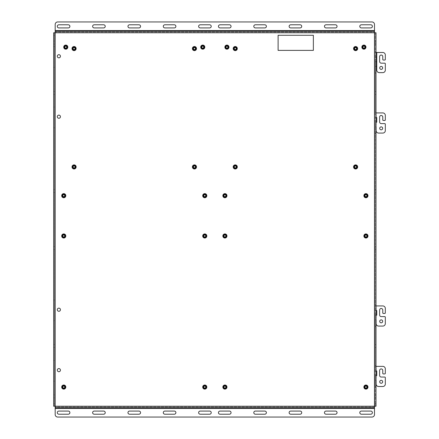 <?xml version="1.0" encoding="UTF-8"?>
<svg xmlns="http://www.w3.org/2000/svg" width="439" height="439" viewBox="0 0 439 439"><rect width="100%" height="100%" fill="white"/><g stroke="black" fill="none" stroke-linecap="round" stroke-linejoin="round"><path stroke-width="0.33" stroke-dasharray="2.19 1.65" d="M211.219 412.644A1.569 1.569 0 0 0 209.65 411.074L200.206 411.074A1.569 1.569 0 0 0 198.631 412.644A1.569 1.569 0 0 0 200.206 414.213L209.65 414.213A1.569 1.569 0 0 0 211.219 412.644M175.885 412.644A1.569 1.569 0 0 0 174.316 411.074L164.872 411.074A1.569 1.569 0 0 0 163.303 412.644A1.569 1.569 0 0 0 164.872 414.213L174.316 414.213A1.569 1.569 0 0 0 175.885 412.644M140.551 412.644A1.569 1.569 0 0 0 138.982 411.074L129.538 411.074A1.569 1.569 0 0 0 127.968 412.644A1.569 1.569 0 0 0 129.538 414.213L138.982 414.213A1.569 1.569 0 0 0 140.551 412.644M105.223 412.644A1.569 1.569 0 0 0 103.648 411.074L94.204 411.074A1.569 1.569 0 0 0 92.634 412.644A1.569 1.569 0 0 0 94.204 414.213L103.648 414.213A1.569 1.569 0 0 0 105.223 412.644M69.889 412.644A1.569 1.569 0 0 0 68.314 411.074L58.875 411.074A1.569 1.569 0 0 0 57.3 412.644A1.569 1.569 0 0 0 58.875 414.213L68.314 414.213A1.569 1.569 0 0 0 69.889 412.644M372.382 412.644A1.569 1.569 0 0 0 370.812 411.074L361.368 411.074A1.569 1.569 0 0 0 359.793 412.644A1.569 1.569 0 0 0 361.368 414.213L370.812 414.213A1.569 1.569 0 0 0 372.382 412.644M337.048 412.644A1.569 1.569 0 0 0 335.478 411.074L326.034 411.074A1.569 1.569 0 0 0 324.465 412.644A1.569 1.569 0 0 0 326.034 414.213L335.478 414.213A1.569 1.569 0 0 0 337.048 412.644M301.714 412.644A1.569 1.569 0 0 0 300.144 411.074L290.7 411.074A1.569 1.569 0 0 0 289.131 412.644A1.569 1.569 0 0 0 290.7 414.213L300.144 414.213A1.569 1.569 0 0 0 301.714 412.644M266.385 412.644A1.569 1.569 0 0 0 264.81 411.074L255.366 411.074A1.569 1.569 0 0 0 253.797 412.644A1.569 1.569 0 0 0 255.366 414.213L264.81 414.213A1.569 1.569 0 0 0 266.385 412.644M231.051 412.644A1.569 1.569 0 0 0 229.476 411.074L220.038 411.074A1.569 1.569 0 0 0 218.463 412.644A1.569 1.569 0 0 0 220.038 414.213L229.476 414.213A1.569 1.569 0 0 0 231.051 412.644M231.051 26.356A1.569 1.569 0 0 0 229.476 24.787L220.038 24.787A1.569 1.569 0 0 0 218.463 26.356A1.569 1.569 0 0 0 220.038 27.926L229.476 27.926A1.569 1.569 0 0 0 231.051 26.356M266.385 26.356A1.569 1.569 0 0 0 264.81 24.787L255.366 24.787A1.569 1.569 0 0 0 253.797 26.356A1.569 1.569 0 0 0 255.366 27.926L264.81 27.926A1.569 1.569 0 0 0 266.385 26.356M301.714 26.356A1.569 1.569 0 0 0 300.144 24.787L290.7 24.787A1.569 1.569 0 0 0 289.131 26.356A1.569 1.569 0 0 0 290.7 27.926L300.144 27.926A1.569 1.569 0 0 0 301.714 26.356M337.048 26.356A1.569 1.569 0 0 0 335.478 24.787L326.034 24.787A1.569 1.569 0 0 0 324.465 26.356A1.569 1.569 0 0 0 326.034 27.926L335.478 27.926A1.569 1.569 0 0 0 337.048 26.356M372.382 26.356A1.569 1.569 0 0 0 370.812 24.787L361.368 24.787A1.569 1.569 0 0 0 359.793 26.356A1.569 1.569 0 0 0 361.368 27.926L370.812 27.926A1.569 1.569 0 0 0 372.382 26.356M69.889 26.356A1.569 1.569 0 0 0 68.314 24.787L58.875 24.787A1.569 1.569 0 0 0 57.3 26.356A1.569 1.569 0 0 0 58.875 27.926L68.314 27.926A1.569 1.569 0 0 0 69.889 26.356M105.223 26.356A1.569 1.569 0 0 0 103.648 24.787L94.204 24.787A1.569 1.569 0 0 0 92.634 26.356A1.569 1.569 0 0 0 94.204 27.926L103.648 27.926A1.569 1.569 0 0 0 105.223 26.356M140.551 26.356A1.569 1.569 0 0 0 138.982 24.787L129.538 24.787A1.569 1.569 0 0 0 127.968 26.356A1.569 1.569 0 0 0 129.538 27.926L138.982 27.926A1.569 1.569 0 0 0 140.551 26.356M175.885 26.356A1.569 1.569 0 0 0 174.316 24.787L164.872 24.787A1.569 1.569 0 0 0 163.303 26.356A1.569 1.569 0 0 0 164.872 27.926L174.316 27.926A1.569 1.569 0 0 0 175.885 26.356M211.219 26.356A1.569 1.569 0 0 0 209.65 24.787L200.206 24.787A1.569 1.569 0 0 0 198.631 26.356A1.569 1.569 0 0 0 200.206 27.926L209.65 27.926A1.569 1.569 0 0 0 211.219 26.356M379.724 381.787A1.476 1.476 0 0 0 381.2 383.263A1.476 1.476 0 0 0 382.676 381.787A1.476 1.476 0 0 0 381.2 380.311A1.476 1.476 0 0 0 379.724 381.787M379.724 321.353A1.476 1.476 0 0 0 381.2 322.83A1.476 1.476 0 0 0 382.676 321.353A1.476 1.476 0 0 0 381.2 319.877A1.476 1.476 0 0 0 379.724 321.353M379.724 128.347A1.476 1.476 0 0 0 381.2 129.818A1.476 1.476 0 0 0 382.676 128.347A1.476 1.476 0 0 0 381.2 126.871A1.476 1.476 0 0 0 379.724 128.347M379.724 67.908A1.476 1.476 0 0 0 381.2 69.384A1.476 1.476 0 0 0 382.676 67.908A1.476 1.476 0 0 0 381.2 66.432A1.476 1.476 0 0 0 379.724 67.908M54.436 396.373L54.436 394.859L54.436 396.373M54.436 397.882L53.679 397.882L53.679 394.859L54.436 394.859M54.436 346.009L54.436 344.494L54.436 346.009M54.436 347.518L53.679 347.518L53.679 344.494L54.436 344.494M54.436 248.057L54.436 249.571L54.436 248.057M54.436 249.571L53.679 249.571L53.679 246.548L54.436 246.548M54.436 190.943L54.436 189.428L54.436 190.943M54.436 192.452L53.679 192.452L53.679 189.428L54.436 189.428M54.436 92.991L54.436 94.506L54.436 92.991M54.436 94.506L53.679 94.506L53.679 91.482L54.436 91.482M54.436 42.627L54.436 44.141L54.436 42.627M54.436 44.141L53.679 44.141L53.679 41.118L54.436 41.118M375.246 396.373L375.246 394.859L375.246 396.373M375.246 394.859L376.003 394.859L376.003 397.882L375.246 397.882M375.246 346.009L375.246 344.494L375.246 346.009M375.246 344.494L376.003 344.494L376.003 347.518L375.246 347.518M375.246 248.057L375.246 249.571L375.246 248.057M375.246 246.548L376.003 246.548L376.003 249.571L375.246 249.571M375.246 190.943L375.246 189.428L375.246 190.943M376.003 190.943L376.003 189.428L376.003 190.943M375.246 92.991L375.246 94.506L375.246 92.991M376.003 92.991L376.003 94.506L376.003 92.991M375.246 42.627L375.246 44.141L375.246 42.627M376.003 42.627L376.003 44.141L376.003 42.627M223.182 195.69A1.734 1.734 0 0 0 224.916 197.424A1.734 1.734 0 0 0 226.645 195.69A1.734 1.734 0 0 0 224.916 193.956A1.734 1.734 0 0 0 223.182 195.69M223.182 235.979A1.734 1.734 0 0 0 224.916 237.713A1.734 1.734 0 0 0 226.645 235.979A1.734 1.734 0 0 0 224.916 234.25A1.734 1.734 0 0 0 223.182 235.979M225.196 47.132A1.734 1.734 0 0 0 226.93 48.866A1.734 1.734 0 0 0 228.659 47.132A1.734 1.734 0 0 0 226.93 45.398A1.734 1.734 0 0 0 225.196 47.132M362.186 47.132A1.734 1.734 0 0 0 363.915 48.866A1.734 1.734 0 0 0 365.649 47.132A1.734 1.734 0 0 0 363.915 45.398A1.734 1.734 0 0 0 362.186 47.132M223.182 387.072A1.734 1.734 0 0 0 224.916 388.8A1.734 1.734 0 0 0 226.645 387.072A1.734 1.734 0 0 0 224.916 385.338A1.734 1.734 0 0 0 223.182 387.072M364.2 387.072A1.734 1.734 0 0 0 365.934 388.8A1.734 1.734 0 0 0 367.662 387.072A1.734 1.734 0 0 0 365.934 385.338A1.734 1.734 0 0 0 364.2 387.072M233.504 48.581A1.734 1.734 0 0 0 235.238 50.309A1.734 1.734 0 0 0 236.972 48.581A1.734 1.734 0 0 0 235.238 46.847A1.734 1.734 0 0 0 233.504 48.581M233.504 166.93A1.734 1.734 0 0 0 235.238 168.664A1.734 1.734 0 0 0 236.972 166.93A1.734 1.734 0 0 0 235.238 165.201A1.734 1.734 0 0 0 233.504 166.93M364.2 235.979A1.734 1.734 0 0 0 365.934 237.713A1.734 1.734 0 0 0 367.662 235.979A1.734 1.734 0 0 0 365.934 234.25A1.734 1.734 0 0 0 364.2 235.979M364.2 195.69A1.734 1.734 0 0 0 365.934 197.424A1.734 1.734 0 0 0 367.662 195.69A1.734 1.734 0 0 0 365.934 193.956A1.734 1.734 0 0 0 364.2 195.69A1.729 1.729 0 0 0 365.934 197.418A1.729 1.729 0 0 0 367.657 195.69A1.729 1.729 0 0 0 365.934 193.961A1.729 1.729 0 0 0 364.205 195.69M353.872 166.93A1.734 1.734 0 0 0 355.606 168.664A1.734 1.734 0 0 0 357.341 166.93A1.734 1.734 0 0 0 355.606 165.201A1.734 1.734 0 0 0 353.872 166.93M353.872 48.581A1.734 1.734 0 0 0 355.606 50.309A1.734 1.734 0 0 0 357.341 48.581A1.734 1.734 0 0 0 355.606 46.847A1.734 1.734 0 0 0 353.872 48.581M62.02 195.69A1.734 1.734 0 0 0 63.754 197.424A1.734 1.734 0 0 0 65.482 195.69A1.734 1.734 0 0 0 63.754 193.956A1.734 1.734 0 0 0 62.02 195.69M62.02 235.979A1.734 1.734 0 0 0 63.754 237.713A1.734 1.734 0 0 0 65.482 235.979A1.734 1.734 0 0 0 63.754 234.25A1.734 1.734 0 0 0 62.02 235.979M64.034 47.132A1.734 1.734 0 0 0 65.768 48.866A1.734 1.734 0 0 0 67.496 47.132A1.734 1.734 0 0 0 65.768 45.398A1.734 1.734 0 0 0 64.034 47.132M201.024 47.132A1.734 1.734 0 0 0 202.752 48.866A1.734 1.734 0 0 0 204.486 47.132A1.734 1.734 0 0 0 202.752 45.398A1.734 1.734 0 0 0 201.024 47.132A1.729 1.729 0 0 0 202.752 48.861A1.729 1.729 0 0 0 204.481 47.132A1.729 1.729 0 0 0 202.752 45.404A1.729 1.729 0 0 0 201.029 47.132M57.3 370.143A1.575 1.575 0 0 0 58.875 371.718A1.575 1.575 0 0 0 60.445 370.143A1.575 1.575 0 0 0 58.875 368.573A1.575 1.575 0 0 0 57.3 370.143M57.3 309.709A1.575 1.575 0 0 0 58.875 311.284A1.575 1.575 0 0 0 60.445 309.709A1.575 1.575 0 0 0 58.875 308.134A1.575 1.575 0 0 0 57.3 309.709M57.3 116.703A1.575 1.575 0 0 0 58.875 118.272A1.575 1.575 0 0 0 60.445 116.703A1.575 1.575 0 0 0 58.875 115.128A1.575 1.575 0 0 0 57.3 116.703M57.3 56.263A1.575 1.575 0 0 0 58.875 57.838A1.575 1.575 0 0 0 60.445 56.263A1.575 1.575 0 0 0 58.875 54.688A1.575 1.575 0 0 0 57.3 56.263M62.02 387.072A1.734 1.734 0 0 0 63.754 388.8A1.734 1.734 0 0 0 65.482 387.072A1.734 1.734 0 0 0 63.754 385.338A1.734 1.734 0 0 0 62.02 387.072M203.037 387.072A1.734 1.734 0 0 0 204.766 388.8A1.734 1.734 0 0 0 206.5 387.072A1.734 1.734 0 0 0 204.766 385.338A1.734 1.734 0 0 0 203.037 387.072M72.342 48.581A1.734 1.734 0 0 0 74.076 50.309A1.734 1.734 0 0 0 75.81 48.581A1.734 1.734 0 0 0 74.076 46.847A1.734 1.734 0 0 0 72.342 48.581M72.342 166.93A1.734 1.734 0 0 0 74.076 168.664A1.734 1.734 0 0 0 75.81 166.93A1.734 1.734 0 0 0 74.076 165.201A1.734 1.734 0 0 0 72.342 166.93M203.037 235.979A1.734 1.734 0 0 0 204.766 237.713A1.734 1.734 0 0 0 206.5 235.979A1.734 1.734 0 0 0 204.766 234.25A1.734 1.734 0 0 0 203.037 235.979M203.037 195.69A1.734 1.734 0 0 0 204.766 197.424A1.734 1.734 0 0 0 206.5 195.69A1.734 1.734 0 0 0 204.766 193.956A1.734 1.734 0 0 0 203.037 195.69M192.71 166.93A1.734 1.734 0 0 0 194.444 168.664A1.734 1.734 0 0 0 196.178 166.93A1.734 1.734 0 0 0 194.444 165.201A1.734 1.734 0 0 0 192.71 166.93M192.71 48.581A1.734 1.734 0 0 0 194.444 50.309A1.734 1.734 0 0 0 196.178 48.581A1.734 1.734 0 0 0 194.444 46.847A1.734 1.734 0 0 0 192.71 48.581M374.494 407.732L374.494 406.975L374.494 407.732M374.494 406.24L374.494 406.975L55.188 406.975L55.188 406.24L374.494 406.24L374.494 32.76L55.188 32.76L55.188 406.24M374.494 406.975L55.188 406.975L55.188 414.531A2.519 2.519 0 0 0 57.707 417.05L371.976 417.05A2.519 2.519 0 0 0 374.494 414.531L374.494 406.975M55.188 31.268L55.188 32.025L55.188 31.268L374.494 31.268L374.494 32.76M55.188 32.76L55.188 32.025L374.494 32.025L374.494 31.268M55.188 32.025L374.494 32.025L374.494 24.469A2.519 2.519 0 0 0 371.976 21.95L57.707 21.95A2.519 2.519 0 0 0 55.188 24.469L55.188 32.025M375.246 370.988L376.761 370.988L376.761 375.603L375.246 375.603L375.246 380.218L376.102 380.218L376.102 383.993A2.519 2.519 0 0 0 378.621 386.512L382.803 386.512A2.519 2.519 0 0 0 385.321 383.993L385.321 377.65A0.604 0.604 0 0 0 384.718 377.046L381.233 377.046A1.613 1.613 0 0 1 379.62 375.433L379.62 370.5A1.575 1.575 0 0 1 381.195 368.919A1.575 1.575 0 0 1 382.775 370.5L382.775 373.32A0.604 0.604 0 0 0 383.379 373.924L384.718 373.924A0.604 0.604 0 0 0 385.321 373.32L385.321 368.886A2.519 2.519 0 0 0 382.803 366.367L375.246 366.367L375.246 370.988L376.003 370.988L376.003 375.603L375.246 375.603L375.246 370.988L376.003 370.988L376.003 366.367L375.246 366.367L376.003 366.367L376.003 319.784L375.246 319.784L376.102 319.784L376.102 323.559A2.519 2.519 0 0 0 378.621 326.078L382.803 326.078A2.519 2.519 0 0 0 385.321 323.559L385.321 317.21A0.604 0.604 0 0 0 384.718 316.607L381.233 316.607A1.613 1.613 0 0 1 379.62 314.999L379.62 310.06A1.575 1.575 0 0 1 381.195 308.485A1.575 1.575 0 0 1 382.775 310.06L382.775 312.881A0.604 0.604 0 0 0 383.379 313.484L384.718 313.484A0.604 0.604 0 0 0 385.321 312.881L385.321 308.447A2.519 2.519 0 0 0 382.803 305.934L375.246 305.934L375.246 310.554L376.003 310.554L376.003 315.169L375.246 315.169L375.246 366.367M375.246 380.218L375.246 386.512L376.003 386.512L376.003 380.218L375.246 380.218L376.003 380.218L376.003 375.603L375.246 375.603M375.246 310.554L376.761 310.554L376.761 315.169L375.246 315.169L375.246 310.554L376.003 310.554L376.003 305.934L375.246 305.934L376.003 305.934L376.003 126.772L375.246 126.772L376.102 126.772L376.102 130.553A2.519 2.519 0 0 0 378.621 133.066L382.803 133.066A2.519 2.519 0 0 0 385.321 130.553L385.321 124.204A0.604 0.604 0 0 0 384.718 123.6L381.233 123.6A1.613 1.613 0 0 1 379.62 121.987L379.62 117.054A1.575 1.575 0 0 1 381.195 115.479A1.575 1.575 0 0 1 382.775 117.054L382.775 119.874A0.604 0.604 0 0 0 383.379 120.478L384.718 120.478A0.604 0.604 0 0 0 385.321 119.874L385.321 115.441A2.519 2.519 0 0 0 382.803 112.922L375.246 112.922L375.246 117.542L376.003 117.542L376.003 122.157L375.246 122.157L375.246 305.934M375.246 319.784L376.003 319.784L376.003 315.169L375.246 315.169M375.246 117.542L376.761 117.542L376.761 122.157L375.246 122.157L375.246 117.542L376.003 117.542L376.003 112.922L375.246 112.922L376.003 112.922L376.003 66.338L375.246 66.338L376.761 66.338L376.761 70.114A2.519 2.519 0 0 0 379.28 72.633L382.803 72.633A2.519 2.519 0 0 0 385.321 70.114L385.321 63.77A0.604 0.604 0 0 0 384.718 63.167L381.233 63.167A1.613 1.613 0 0 1 379.62 61.553L379.62 56.615A1.575 1.575 0 0 1 381.195 55.04A1.575 1.575 0 0 1 382.775 56.615L382.775 59.435A0.604 0.604 0 0 0 383.379 60.044L384.718 60.044A0.604 0.604 0 0 0 385.321 59.435L385.321 55.007A2.519 2.519 0 0 0 382.803 52.488L375.246 52.488L375.246 57.103L376.003 57.103L376.003 66.338L375.246 66.338L375.246 112.922M375.246 126.772L376.003 126.772L376.003 122.157L375.246 122.157M375.246 57.103L376.761 57.103L376.761 61.718L375.246 61.718L375.246 57.103L376.003 57.103L376.003 52.488L375.246 52.488L376.003 52.488L376.003 35.296L375.246 35.296L375.246 52.488M376.003 61.718L375.246 61.718L375.246 66.338M374.494 32.777L376.003 32.777L376.003 35.296M375.246 403.704L375.246 386.512L376.003 386.512L376.003 403.704L375.246 403.704L375.246 406.223L374.494 406.223M376.003 32.777L375.246 32.777L375.246 406.223L376.003 406.223L375.246 406.223M375.246 32.777L375.246 35.296M375.246 387.269L376.003 387.269L375.246 387.269M375.246 365.61L376.003 365.61L375.246 365.61M375.246 326.83L376.003 326.83L375.246 326.83M375.246 305.176L376.003 305.176L375.246 305.176M375.246 133.824L376.003 133.824L375.246 133.824M375.246 112.17L376.003 112.17L375.246 112.17M375.246 73.39L376.003 73.39L375.246 73.39M375.246 51.731L376.003 51.731L375.246 51.731M55.188 406.223L53.679 406.223L54.436 406.223L54.436 32.777L55.188 32.777M54.436 32.777L53.679 32.777L54.436 32.777L54.436 406.223M54.436 403.704L53.679 403.704L53.679 35.296L54.436 35.296M53.679 46.567L54.436 46.567L53.679 46.567M53.679 67.343L54.436 67.343L53.679 67.343M53.679 107.006L54.436 107.006L53.679 107.006M53.679 127.782L54.436 127.782L53.679 127.782M53.679 300.013L54.436 300.013L53.679 300.013M53.679 320.788L54.436 320.788L53.679 320.788M53.679 360.452L54.436 360.452L53.679 360.452M53.679 381.222L54.436 381.222L53.679 381.222M375.246 72.633L376.003 72.633L375.246 72.633M375.246 133.066L376.003 133.066L375.246 133.066M375.246 326.078L376.003 326.078L375.246 326.078M200.672 47.132A2.085 2.085 0 0 1 202.752 45.047A2.085 2.085 0 0 1 204.837 47.132A2.085 2.085 0 0 1 202.752 49.217A2.085 2.085 0 0 1 200.672 47.132M204.969 47.132A2.217 2.217 0 0 0 202.752 44.915A2.217 2.217 0 0 0 200.541 47.132A2.217 2.217 0 0 0 202.752 49.349A2.217 2.217 0 0 0 204.969 47.132A2.217 2.217 0 0 0 202.752 44.915A2.217 2.217 0 0 0 200.541 47.132A2.217 2.217 0 0 0 202.752 49.349A2.217 2.217 0 0 0 204.969 47.132M201.496 47.132A1.257 1.257 0 0 0 202.752 48.389A1.257 1.257 0 0 0 204.014 47.132A1.257 1.257 0 0 0 202.752 45.87A1.257 1.257 0 0 0 201.496 47.132M203.74 47.132A0.988 0.988 0 0 1 202.752 48.12A0.988 0.988 0 0 1 201.77 47.132A0.988 0.988 0 0 1 202.752 46.144A0.988 0.988 0 0 1 203.74 47.132M204.728 47.132A1.97 1.97 0 0 0 202.752 45.162A1.97 1.97 0 0 0 200.782 47.132A1.97 1.97 0 0 0 202.752 49.102A1.97 1.97 0 0 0 204.728 47.132A1.97 1.97 0 0 0 202.752 45.162A1.97 1.97 0 0 0 200.782 47.132A1.97 1.97 0 0 0 202.752 49.102A1.97 1.97 0 0 0 204.728 47.132M204.453 47.132A1.701 1.701 0 0 0 202.752 45.431A1.701 1.701 0 0 0 201.057 47.132A1.701 1.701 0 0 0 202.752 48.828A1.701 1.701 0 0 0 204.453 47.132M192.386 48.91A2.085 2.085 0 0 1 194.115 46.523A2.085 2.085 0 0 1 196.502 48.246A2.085 2.085 0 0 1 194.773 50.633A2.085 2.085 0 0 1 192.386 48.91M196.634 48.23A2.217 2.217 0 0 0 194.093 46.391A2.217 2.217 0 0 0 192.255 48.932A2.217 2.217 0 0 0 194.795 50.765A2.217 2.217 0 0 0 196.634 48.23A2.217 2.217 0 0 0 194.093 46.391A2.217 2.217 0 0 0 192.255 48.932A2.217 2.217 0 0 0 194.795 50.765A2.217 2.217 0 0 0 196.634 48.23M193.198 48.778A1.257 1.257 0 0 0 194.642 49.821A1.257 1.257 0 0 0 195.69 48.378A1.257 1.257 0 0 0 194.247 47.335A1.257 1.257 0 0 0 193.198 48.778M195.421 48.422A0.988 0.988 0 0 1 194.603 49.552A0.988 0.988 0 0 1 193.473 48.734A0.988 0.988 0 0 1 194.29 47.604A0.988 0.988 0 0 1 195.421 48.422M196.151 48.306A1.729 1.729 0 0 0 194.17 46.874A1.729 1.729 0 0 0 192.737 48.85A1.729 1.729 0 0 0 194.718 50.282A1.729 1.729 0 0 0 196.151 48.306M196.392 48.268A1.97 1.97 0 0 0 194.131 46.633A1.97 1.97 0 0 0 192.496 48.894A1.97 1.97 0 0 0 194.757 50.523A1.97 1.97 0 0 0 196.392 48.268A1.97 1.97 0 0 0 194.131 46.633A1.97 1.97 0 0 0 192.496 48.894A1.97 1.97 0 0 0 194.757 50.523A1.97 1.97 0 0 0 196.392 48.268M196.123 48.306A1.701 1.701 0 0 0 194.175 46.902A1.701 1.701 0 0 0 192.765 48.85A1.701 1.701 0 0 0 194.713 50.255A1.701 1.701 0 0 0 196.123 48.306M72.078 49.168A2.085 2.085 0 0 1 73.489 46.578A2.085 2.085 0 0 1 76.073 47.988A2.085 2.085 0 0 1 74.663 50.578A2.085 2.085 0 0 1 72.078 49.168M76.199 47.95A2.217 2.217 0 0 0 73.45 46.452A2.217 2.217 0 0 0 71.952 49.206A2.217 2.217 0 0 0 74.701 50.704A2.217 2.217 0 0 0 76.199 47.95A2.217 2.217 0 0 0 73.45 46.452A2.217 2.217 0 0 0 71.952 49.206A2.217 2.217 0 0 0 74.701 50.704A2.217 2.217 0 0 0 76.199 47.95M72.869 48.938A1.257 1.257 0 0 0 74.432 49.788A1.257 1.257 0 0 0 75.283 48.224A1.257 1.257 0 0 0 73.719 47.374A1.257 1.257 0 0 0 72.869 48.938M75.02 48.301A0.988 0.988 0 0 1 74.356 49.525A0.988 0.988 0 0 1 73.132 48.855A0.988 0.988 0 0 1 73.796 47.631A0.988 0.988 0 0 1 75.02 48.301M75.733 48.087A1.729 1.729 0 0 0 73.587 46.924A1.729 1.729 0 0 0 72.419 49.069A1.729 1.729 0 0 0 74.564 50.238A1.729 1.729 0 0 0 75.733 48.087M75.969 48.021A1.97 1.97 0 0 0 73.516 46.688A1.97 1.97 0 0 0 72.183 49.135A1.97 1.97 0 0 0 74.635 50.469A1.97 1.97 0 0 0 75.969 48.021A1.97 1.97 0 0 0 73.516 46.688A1.97 1.97 0 0 0 72.183 49.135A1.97 1.97 0 0 0 74.635 50.469A1.97 1.97 0 0 0 75.969 48.021M75.706 48.098A1.701 1.701 0 0 0 73.593 46.951A1.701 1.701 0 0 0 72.446 49.058A1.701 1.701 0 0 0 74.559 50.205A1.701 1.701 0 0 0 75.706 48.098M63.831 47.906A2.085 2.085 0 0 1 64.994 45.195A2.085 2.085 0 0 1 67.699 46.358A2.085 2.085 0 0 1 66.541 49.064A2.085 2.085 0 0 1 63.831 47.906M67.825 46.309A2.217 2.217 0 0 0 64.945 45.074A2.217 2.217 0 0 0 63.71 47.955A2.217 2.217 0 0 0 66.591 49.19A2.217 2.217 0 0 0 67.825 46.309A2.217 2.217 0 0 0 64.945 45.074A2.217 2.217 0 0 0 63.71 47.955A2.217 2.217 0 0 0 66.591 49.19A2.217 2.217 0 0 0 67.825 46.309M64.599 47.599A1.257 1.257 0 0 0 66.234 48.301A1.257 1.257 0 0 0 66.937 46.666A1.257 1.257 0 0 0 65.301 45.963A1.257 1.257 0 0 0 64.599 47.599M66.684 46.764A0.988 0.988 0 0 1 66.13 48.049A0.988 0.988 0 0 1 64.851 47.5A0.988 0.988 0 0 1 65.4 46.216A0.988 0.988 0 0 1 66.684 46.764M67.37 46.49A1.729 1.729 0 0 0 65.126 45.53A1.729 1.729 0 0 0 64.16 47.774A1.729 1.729 0 0 0 66.41 48.734A1.729 1.729 0 0 0 67.37 46.49M67.595 46.402A1.97 1.97 0 0 0 65.032 45.299A1.97 1.97 0 0 0 63.935 47.862A1.97 1.97 0 0 0 66.498 48.965A1.97 1.97 0 0 0 67.595 46.402A1.97 1.97 0 0 0 65.032 45.299A1.97 1.97 0 0 0 63.935 47.862A1.97 1.97 0 0 0 66.498 48.965A1.97 1.97 0 0 0 67.595 46.402M67.343 46.501A1.701 1.701 0 0 0 65.137 45.552A1.701 1.701 0 0 0 64.187 47.763A1.701 1.701 0 0 0 66.399 48.707A1.701 1.701 0 0 0 67.343 46.501M192.556 167.808A2.085 2.085 0 0 1 193.566 165.042A2.085 2.085 0 0 1 196.332 166.057A2.085 2.085 0 0 1 195.322 168.823A2.085 2.085 0 0 1 192.556 167.808M196.452 165.997A2.217 2.217 0 0 0 193.511 164.921A2.217 2.217 0 0 0 192.436 167.868A2.217 2.217 0 0 0 195.377 168.944A2.217 2.217 0 0 0 196.452 165.997A2.217 2.217 0 0 0 193.511 164.921A2.217 2.217 0 0 0 192.436 167.868A2.217 2.217 0 0 0 195.377 168.944A2.217 2.217 0 0 0 196.452 165.997M193.303 167.462A1.257 1.257 0 0 0 194.976 168.077A1.257 1.257 0 0 0 195.585 166.403A1.257 1.257 0 0 0 193.912 165.788A1.257 1.257 0 0 0 193.303 167.462M195.339 166.518A0.988 0.988 0 0 1 194.861 167.83A0.988 0.988 0 0 1 193.55 167.347A0.988 0.988 0 0 1 194.027 166.035A0.988 0.988 0 0 1 195.339 166.518M196.013 166.205A1.729 1.729 0 0 0 193.714 165.366A1.729 1.729 0 0 0 192.88 167.66A1.729 1.729 0 0 0 195.174 168.499A1.729 1.729 0 0 0 196.013 166.205M196.233 166.101A1.97 1.97 0 0 0 193.615 165.146A1.97 1.97 0 0 0 192.655 167.764A1.97 1.97 0 0 0 195.273 168.719A1.97 1.97 0 0 0 196.233 166.101A1.97 1.97 0 0 0 193.615 165.146A1.97 1.97 0 0 0 192.655 167.764A1.97 1.97 0 0 0 195.273 168.719A1.97 1.97 0 0 0 196.233 166.101M195.986 166.216A1.701 1.701 0 0 0 193.731 165.393A1.701 1.701 0 0 0 192.902 167.649A1.701 1.701 0 0 0 195.157 168.472A1.701 1.701 0 0 0 195.986 166.216M202.889 196.584A2.085 2.085 0 0 1 203.872 193.808A2.085 2.085 0 0 1 206.648 194.795A2.085 2.085 0 0 1 205.666 197.572A2.085 2.085 0 0 1 202.889 196.584M206.769 194.735A2.217 2.217 0 0 0 203.817 193.687A2.217 2.217 0 0 0 202.769 196.645A2.217 2.217 0 0 0 205.721 197.693A2.217 2.217 0 0 0 206.769 194.735A2.217 2.217 0 0 0 203.817 193.687A2.217 2.217 0 0 0 202.769 196.645A2.217 2.217 0 0 0 205.721 197.693A2.217 2.217 0 0 0 206.769 194.735M203.63 196.233A1.257 1.257 0 0 0 205.309 196.826A1.257 1.257 0 0 0 205.907 195.146A1.257 1.257 0 0 0 204.228 194.554A1.257 1.257 0 0 0 203.63 196.233M205.661 195.267A0.988 0.988 0 0 1 205.194 196.579A0.988 0.988 0 0 1 203.877 196.112A0.988 0.988 0 0 1 204.344 194.801A0.988 0.988 0 0 1 205.661 195.267M206.33 194.949A1.729 1.729 0 0 0 204.025 194.131A1.729 1.729 0 0 0 203.208 196.431A1.729 1.729 0 0 0 205.512 197.248A1.729 1.729 0 0 0 206.33 194.949M206.549 194.839A1.97 1.97 0 0 0 203.921 193.912A1.97 1.97 0 0 0 202.988 196.535A1.97 1.97 0 0 0 205.617 197.468A1.97 1.97 0 0 0 206.549 194.839A1.97 1.97 0 0 0 203.921 193.912A1.97 1.97 0 0 0 202.988 196.535A1.97 1.97 0 0 0 205.617 197.468A1.97 1.97 0 0 0 206.549 194.839M206.303 194.96A1.701 1.701 0 0 0 204.036 194.159A1.701 1.701 0 0 0 203.235 196.42A1.701 1.701 0 0 0 205.501 197.221A1.701 1.701 0 0 0 206.303 194.96M202.851 236.797A2.085 2.085 0 0 1 203.948 234.064A2.085 2.085 0 0 1 206.687 235.161A2.085 2.085 0 0 1 205.589 237.894A2.085 2.085 0 0 1 202.851 236.797M206.807 235.112A2.217 2.217 0 0 0 203.899 233.943A2.217 2.217 0 0 0 202.73 236.851A2.217 2.217 0 0 0 205.639 238.02A2.217 2.217 0 0 0 206.807 235.112A2.217 2.217 0 0 0 203.899 233.943A2.217 2.217 0 0 0 202.73 236.851A2.217 2.217 0 0 0 205.639 238.02A2.217 2.217 0 0 0 206.807 235.112M203.608 236.473A1.257 1.257 0 0 0 205.265 237.137A1.257 1.257 0 0 0 205.924 235.485A1.257 1.257 0 0 0 204.272 234.821A1.257 1.257 0 0 0 203.608 236.473M205.677 235.595A0.988 0.988 0 0 1 205.156 236.89A0.988 0.988 0 0 1 203.861 236.369A0.988 0.988 0 0 1 204.382 235.074A0.988 0.988 0 0 1 205.677 235.595M206.357 235.304A1.729 1.729 0 0 0 204.091 234.393A1.729 1.729 0 0 0 203.18 236.659A1.729 1.729 0 0 0 205.447 237.57A1.729 1.729 0 0 0 206.357 235.304M206.582 235.205A1.97 1.97 0 0 0 203.992 234.168A1.97 1.97 0 0 0 202.955 236.753A1.97 1.97 0 0 0 205.545 237.795A1.97 1.97 0 0 0 206.582 235.205A1.97 1.97 0 0 0 203.992 234.168A1.97 1.97 0 0 0 202.955 236.753A1.97 1.97 0 0 0 205.545 237.795A1.97 1.97 0 0 0 206.582 235.205M206.33 235.315A1.701 1.701 0 0 0 204.102 234.421A1.701 1.701 0 0 0 203.208 236.648A1.701 1.701 0 0 0 205.436 237.543A1.701 1.701 0 0 0 206.33 235.315M202.785 387.708A2.085 2.085 0 0 1 204.135 385.085A2.085 2.085 0 0 1 206.753 386.435A2.085 2.085 0 0 1 205.403 389.053A2.085 2.085 0 0 1 202.785 387.708M206.879 386.397A2.217 2.217 0 0 0 204.091 384.959A2.217 2.217 0 0 0 202.659 387.747A2.217 2.217 0 0 0 205.447 389.179A2.217 2.217 0 0 0 206.879 386.397A2.217 2.217 0 0 0 204.091 384.959A2.217 2.217 0 0 0 202.659 387.747A2.217 2.217 0 0 0 205.447 389.179A2.217 2.217 0 0 0 206.879 386.397M203.57 387.456A1.257 1.257 0 0 0 205.15 388.268A1.257 1.257 0 0 0 205.968 386.688A1.257 1.257 0 0 0 204.382 385.87A1.257 1.257 0 0 0 203.57 387.456M205.71 386.77A0.988 0.988 0 0 1 205.068 388.01A0.988 0.988 0 0 1 203.828 387.374A0.988 0.988 0 0 1 204.47 386.128A0.988 0.988 0 0 1 205.71 386.77M206.412 386.545A1.729 1.729 0 0 0 204.239 385.426A1.729 1.729 0 0 0 203.125 387.599A1.729 1.729 0 0 0 205.298 388.713A1.729 1.729 0 0 0 206.412 386.545M206.648 386.468A1.97 1.97 0 0 0 204.168 385.195A1.97 1.97 0 0 0 202.889 387.67A1.97 1.97 0 0 0 205.37 388.949A1.97 1.97 0 0 0 206.648 386.468A1.97 1.97 0 0 0 204.168 385.195A1.97 1.97 0 0 0 202.889 387.67A1.97 1.97 0 0 0 205.37 388.949A1.97 1.97 0 0 0 206.648 386.468M206.385 386.55A1.701 1.701 0 0 0 204.25 385.453A1.701 1.701 0 0 0 203.153 387.588A1.701 1.701 0 0 0 205.287 388.685A1.701 1.701 0 0 0 206.385 386.55M61.696 387.423A2.085 2.085 0 0 1 63.403 385.019A2.085 2.085 0 0 1 65.806 386.721A2.085 2.085 0 0 1 64.105 389.124A2.085 2.085 0 0 1 61.696 387.423M65.938 386.699A2.217 2.217 0 0 0 63.381 384.888A2.217 2.217 0 0 0 61.57 387.445A2.217 2.217 0 0 0 64.127 389.256A2.217 2.217 0 0 0 65.938 386.699A2.217 2.217 0 0 0 63.381 384.888A2.217 2.217 0 0 0 61.57 387.445A2.217 2.217 0 0 0 64.127 389.256A2.217 2.217 0 0 0 65.938 386.699M62.508 387.28A1.257 1.257 0 0 0 63.962 388.312A1.257 1.257 0 0 0 64.994 386.858A1.257 1.257 0 0 0 63.54 385.832A1.257 1.257 0 0 0 62.508 387.28M64.725 386.902A0.988 0.988 0 0 1 63.918 388.043A0.988 0.988 0 0 1 62.777 387.236A0.988 0.988 0 0 1 63.584 386.095A0.988 0.988 0 0 1 64.725 386.902M65.455 386.781A1.729 1.729 0 0 0 63.463 385.365A1.729 1.729 0 0 0 62.047 387.363A1.729 1.729 0 0 0 64.045 388.773A1.729 1.729 0 0 0 65.455 386.781M65.696 386.737A1.97 1.97 0 0 0 63.419 385.129A1.97 1.97 0 0 0 61.806 387.401A1.97 1.97 0 0 0 64.083 389.014A1.97 1.97 0 0 0 65.696 386.737A1.97 1.97 0 0 0 63.419 385.129A1.97 1.97 0 0 0 61.806 387.401A1.97 1.97 0 0 0 64.083 389.014A1.97 1.97 0 0 0 65.696 386.737M65.427 386.786A1.701 1.701 0 0 0 63.463 385.398A1.701 1.701 0 0 0 62.075 387.357A1.701 1.701 0 0 0 64.039 388.745A1.701 1.701 0 0 0 65.427 386.786M61.669 235.979A2.085 2.085 0 0 1 63.754 233.899A2.085 2.085 0 0 1 65.834 235.979A2.085 2.085 0 0 1 63.754 238.064A2.085 2.085 0 0 1 61.669 235.979M65.965 235.979A2.217 2.217 0 0 0 63.754 233.762A2.217 2.217 0 0 0 61.537 235.979A2.217 2.217 0 0 0 63.754 238.196A2.217 2.217 0 0 0 65.965 235.979A2.217 2.217 0 0 0 63.754 233.762A2.217 2.217 0 0 0 61.537 235.979A2.217 2.217 0 0 0 63.754 238.196A2.217 2.217 0 0 0 65.965 235.979M62.492 235.979A1.257 1.257 0 0 0 63.754 237.241A1.257 1.257 0 0 0 65.01 235.979A1.257 1.257 0 0 0 63.754 234.722A1.257 1.257 0 0 0 62.492 235.979M64.736 235.979A0.988 0.988 0 0 1 63.754 236.967A0.988 0.988 0 0 1 62.766 235.979A0.988 0.988 0 0 1 63.754 234.991A0.988 0.988 0 0 1 64.736 235.979M65.477 235.979A1.729 1.729 0 0 0 63.754 234.25A1.729 1.729 0 0 0 62.025 235.979A1.729 1.729 0 0 0 63.754 237.708A1.729 1.729 0 0 0 65.477 235.979M65.724 235.979A1.97 1.97 0 0 0 63.754 234.009A1.97 1.97 0 0 0 61.778 235.979A1.97 1.97 0 0 0 63.754 237.954A1.97 1.97 0 0 0 65.724 235.979A1.97 1.97 0 0 0 63.754 234.009A1.97 1.97 0 0 0 61.778 235.979A1.97 1.97 0 0 0 63.754 237.954A1.97 1.97 0 0 0 65.724 235.979M65.449 235.979A1.701 1.701 0 0 0 63.754 234.283A1.701 1.701 0 0 0 62.053 235.979A1.701 1.701 0 0 0 63.754 237.68A1.701 1.701 0 0 0 65.449 235.979M61.696 195.339A2.085 2.085 0 0 1 64.105 193.637A2.085 2.085 0 0 1 65.806 196.041A2.085 2.085 0 0 1 63.403 197.742A2.085 2.085 0 0 1 61.696 195.339M65.938 196.063A2.217 2.217 0 0 0 64.127 193.506A2.217 2.217 0 0 0 61.57 195.317A2.217 2.217 0 0 0 63.381 197.874A2.217 2.217 0 0 0 65.938 196.063A2.217 2.217 0 0 0 64.127 193.506A2.217 2.217 0 0 0 61.57 195.317A2.217 2.217 0 0 0 63.381 197.874A2.217 2.217 0 0 0 65.938 196.063M62.508 195.476A1.257 1.257 0 0 0 63.54 196.93A1.257 1.257 0 0 0 64.994 195.904A1.257 1.257 0 0 0 63.962 194.45A1.257 1.257 0 0 0 62.508 195.476M64.725 195.854A0.988 0.988 0 0 1 63.584 196.661A0.988 0.988 0 0 1 62.777 195.525A0.988 0.988 0 0 1 63.918 194.718A0.988 0.988 0 0 1 64.725 195.854M65.455 195.981A1.729 1.729 0 0 0 64.045 193.989A1.729 1.729 0 0 0 62.047 195.399A1.729 1.729 0 0 0 63.463 197.391A1.729 1.729 0 0 0 65.455 195.981M65.696 196.024A1.97 1.97 0 0 0 64.083 193.747A1.97 1.97 0 0 0 61.806 195.355A1.97 1.97 0 0 0 63.419 197.632A1.97 1.97 0 0 0 65.696 196.024A1.97 1.97 0 0 0 64.083 193.747A1.97 1.97 0 0 0 61.806 195.355A1.97 1.97 0 0 0 63.419 197.632A1.97 1.97 0 0 0 65.696 196.024M65.427 195.975A1.701 1.701 0 0 0 64.039 194.016A1.701 1.701 0 0 0 62.075 195.404A1.701 1.701 0 0 0 63.463 197.363A1.701 1.701 0 0 0 65.427 195.975M72.095 166.299A2.085 2.085 0 0 1 74.712 164.949A2.085 2.085 0 0 1 76.062 167.566A2.085 2.085 0 0 1 73.439 168.916A2.085 2.085 0 0 1 72.095 166.299M76.188 167.61A2.217 2.217 0 0 0 74.751 164.823A2.217 2.217 0 0 0 71.963 166.255A2.217 2.217 0 0 0 73.401 169.042A2.217 2.217 0 0 0 76.188 167.61A2.217 2.217 0 0 0 74.751 164.823A2.217 2.217 0 0 0 71.963 166.255A2.217 2.217 0 0 0 73.401 169.042A2.217 2.217 0 0 0 76.188 167.61M72.879 166.546A1.257 1.257 0 0 0 73.692 168.132A1.257 1.257 0 0 0 75.278 167.314A1.257 1.257 0 0 0 74.46 165.733A1.257 1.257 0 0 0 72.879 166.546M75.014 167.232A0.988 0.988 0 0 1 73.774 167.874A0.988 0.988 0 0 1 73.137 166.633A0.988 0.988 0 0 1 74.378 165.991A0.988 0.988 0 0 1 75.014 167.232M75.722 167.457A1.729 1.729 0 0 0 74.603 165.289A1.729 1.729 0 0 0 72.43 166.403A1.729 1.729 0 0 0 73.549 168.576A1.729 1.729 0 0 0 75.722 167.457M75.952 167.533A1.97 1.97 0 0 0 74.679 165.053A1.97 1.97 0 0 0 72.199 166.332A1.97 1.97 0 0 0 73.472 168.812A1.97 1.97 0 0 0 75.952 167.533A1.97 1.97 0 0 0 74.679 165.053A1.97 1.97 0 0 0 72.199 166.332A1.97 1.97 0 0 0 73.472 168.812A1.97 1.97 0 0 0 75.952 167.533M75.695 167.451A1.701 1.701 0 0 0 74.592 165.316A1.701 1.701 0 0 0 72.457 166.414A1.701 1.701 0 0 0 73.56 168.549A1.701 1.701 0 0 0 75.695 167.451M224.872 47.461A2.085 2.085 0 0 1 226.601 45.074A2.085 2.085 0 0 1 228.988 46.803A2.085 2.085 0 0 1 227.259 49.19A2.085 2.085 0 0 1 224.872 47.461M229.114 46.781A2.217 2.217 0 0 0 226.579 44.943A2.217 2.217 0 0 0 224.741 47.483A2.217 2.217 0 0 0 227.281 49.322A2.217 2.217 0 0 0 229.114 46.781A2.217 2.217 0 0 0 226.579 44.943A2.217 2.217 0 0 0 224.741 47.483A2.217 2.217 0 0 0 227.281 49.322A2.217 2.217 0 0 0 229.114 46.781M225.684 47.33A1.257 1.257 0 0 0 227.128 48.372A1.257 1.257 0 0 0 228.17 46.935A1.257 1.257 0 0 0 226.727 45.886A1.257 1.257 0 0 0 225.684 47.33M227.901 46.973A0.988 0.988 0 0 1 227.084 48.103A0.988 0.988 0 0 1 225.953 47.286A0.988 0.988 0 0 1 226.771 46.155A0.988 0.988 0 0 1 227.901 46.973M228.637 46.858A1.729 1.729 0 0 0 226.656 45.426A1.729 1.729 0 0 0 225.223 47.407A1.729 1.729 0 0 0 227.204 48.839A1.729 1.729 0 0 0 228.637 46.858M228.873 46.819A1.97 1.97 0 0 0 226.617 45.184A1.97 1.97 0 0 0 224.982 47.445A1.97 1.97 0 0 0 227.243 49.08A1.97 1.97 0 0 0 228.873 46.819A1.97 1.97 0 0 0 226.617 45.184A1.97 1.97 0 0 0 224.982 47.445A1.97 1.97 0 0 0 227.243 49.08A1.97 1.97 0 0 0 228.873 46.819M228.604 46.863A1.701 1.701 0 0 0 226.661 45.453A1.701 1.701 0 0 0 225.251 47.401A1.701 1.701 0 0 0 227.199 48.811A1.701 1.701 0 0 0 228.604 46.863M233.241 49.168A2.085 2.085 0 0 1 234.651 46.578A2.085 2.085 0 0 1 237.236 47.988A2.085 2.085 0 0 1 235.825 50.578A2.085 2.085 0 0 1 233.241 49.168M237.362 47.95A2.217 2.217 0 0 0 234.613 46.452A2.217 2.217 0 0 0 233.114 49.206A2.217 2.217 0 0 0 235.864 50.704A2.217 2.217 0 0 0 237.362 47.95A2.217 2.217 0 0 0 234.613 46.452A2.217 2.217 0 0 0 233.114 49.206A2.217 2.217 0 0 0 235.864 50.704A2.217 2.217 0 0 0 237.362 47.95M234.031 48.938A1.257 1.257 0 0 0 235.595 49.788A1.257 1.257 0 0 0 236.445 48.224A1.257 1.257 0 0 0 234.881 47.374A1.257 1.257 0 0 0 234.031 48.938M236.187 48.301A0.988 0.988 0 0 1 235.518 49.525A0.988 0.988 0 0 1 234.294 48.855A0.988 0.988 0 0 1 234.958 47.631A0.988 0.988 0 0 1 236.187 48.301M236.895 48.087A1.729 1.729 0 0 0 234.75 46.924A1.729 1.729 0 0 0 233.581 49.069A1.729 1.729 0 0 0 235.727 50.238A1.729 1.729 0 0 0 236.895 48.087M237.131 48.021A1.97 1.97 0 0 0 234.678 46.688A1.97 1.97 0 0 0 233.345 49.135A1.97 1.97 0 0 0 235.798 50.469A1.97 1.97 0 0 0 237.131 48.021A1.97 1.97 0 0 0 234.678 46.688A1.97 1.97 0 0 0 233.345 49.135A1.97 1.97 0 0 0 235.798 50.469A1.97 1.97 0 0 0 237.131 48.021M236.868 48.098A1.701 1.701 0 0 0 234.755 46.951A1.701 1.701 0 0 0 233.608 49.058A1.701 1.701 0 0 0 235.721 50.205A1.701 1.701 0 0 0 236.868 48.098M361.983 47.906A2.085 2.085 0 0 1 363.146 45.195A2.085 2.085 0 0 1 365.852 46.358A2.085 2.085 0 0 1 364.688 49.064A2.085 2.085 0 0 1 361.983 47.906M365.972 46.309A2.217 2.217 0 0 0 363.097 45.074A2.217 2.217 0 0 0 361.857 47.955A2.217 2.217 0 0 0 364.738 49.19A2.217 2.217 0 0 0 365.972 46.309A2.217 2.217 0 0 0 363.097 45.074A2.217 2.217 0 0 0 361.857 47.955A2.217 2.217 0 0 0 364.738 49.19A2.217 2.217 0 0 0 365.972 46.309M362.746 47.599A1.257 1.257 0 0 0 364.386 48.301A1.257 1.257 0 0 0 365.083 46.666A1.257 1.257 0 0 0 363.448 45.963A1.257 1.257 0 0 0 362.746 47.599M364.831 46.764A0.988 0.988 0 0 1 364.282 48.049A0.988 0.988 0 0 1 362.998 47.5A0.988 0.988 0 0 1 363.552 46.216A0.988 0.988 0 0 1 364.831 46.764M365.522 46.49A1.729 1.729 0 0 0 363.278 45.53A1.729 1.729 0 0 0 362.312 47.774A1.729 1.729 0 0 0 364.557 48.734A1.729 1.729 0 0 0 365.522 46.49M365.747 46.402A1.97 1.97 0 0 0 363.185 45.299A1.97 1.97 0 0 0 362.087 47.862A1.97 1.97 0 0 0 364.65 48.965A1.97 1.97 0 0 0 365.747 46.402A1.97 1.97 0 0 0 363.185 45.299A1.97 1.97 0 0 0 362.087 47.862A1.97 1.97 0 0 0 364.65 48.965A1.97 1.97 0 0 0 365.747 46.402M365.495 46.501A1.701 1.701 0 0 0 363.289 45.552A1.701 1.701 0 0 0 362.34 47.763A1.701 1.701 0 0 0 364.546 48.707A1.701 1.701 0 0 0 365.495 46.501M353.719 49.453A2.085 2.085 0 0 1 354.728 46.688A2.085 2.085 0 0 1 357.494 47.703A2.085 2.085 0 0 1 356.484 50.469A2.085 2.085 0 0 1 353.719 49.453M357.615 47.648A2.217 2.217 0 0 0 354.674 46.567A2.217 2.217 0 0 0 353.598 49.514A2.217 2.217 0 0 0 356.539 50.589A2.217 2.217 0 0 0 357.615 47.648A2.217 2.217 0 0 0 354.674 46.567A2.217 2.217 0 0 0 353.598 49.514A2.217 2.217 0 0 0 356.539 50.589A2.217 2.217 0 0 0 357.615 47.648M354.465 49.108A1.257 1.257 0 0 0 356.139 49.722A1.257 1.257 0 0 0 356.748 48.049A1.257 1.257 0 0 0 355.074 47.434A1.257 1.257 0 0 0 354.465 49.108M356.501 48.164A0.988 0.988 0 0 1 356.024 49.475A0.988 0.988 0 0 1 354.712 48.992A0.988 0.988 0 0 1 355.189 47.686A0.988 0.988 0 0 1 356.501 48.164M357.176 47.851A1.729 1.729 0 0 0 354.877 47.011A1.729 1.729 0 0 0 354.043 49.305A1.701 1.701 0 0 0 356.32 50.117A1.701 1.701 0 0 0 357.148 47.862A1.701 1.701 0 0 0 354.893 47.039A1.701 1.701 0 0 0 354.064 49.294A1.729 1.729 0 0 0 356.336 50.145A1.729 1.729 0 0 0 357.176 47.851M357.395 47.747A1.97 1.97 0 0 0 354.778 46.792A1.97 1.97 0 0 0 353.818 49.409A1.97 1.97 0 0 0 356.435 50.364A1.97 1.97 0 0 0 357.395 47.747A1.97 1.97 0 0 0 354.778 46.792A1.97 1.97 0 0 0 353.818 49.409A1.97 1.97 0 0 0 356.435 50.364A1.97 1.97 0 0 0 357.395 47.747M233.356 167.83A2.085 2.085 0 0 1 234.344 165.053A2.085 2.085 0 0 1 237.12 166.035A2.085 2.085 0 0 1 236.133 168.812A2.085 2.085 0 0 1 233.356 167.83M237.241 165.98A2.217 2.217 0 0 0 234.283 164.932A2.217 2.217 0 0 0 233.235 167.885A2.217 2.217 0 0 0 236.193 168.933A2.217 2.217 0 0 0 237.241 165.98A2.217 2.217 0 0 0 234.283 164.932A2.217 2.217 0 0 0 233.235 167.885A2.217 2.217 0 0 0 236.193 168.933A2.217 2.217 0 0 0 237.241 165.98M234.102 167.473A1.257 1.257 0 0 0 235.781 168.071A1.257 1.257 0 0 0 236.374 166.392A1.257 1.257 0 0 0 234.695 165.794A1.257 1.257 0 0 0 234.102 167.473M236.127 166.507A0.988 0.988 0 0 1 235.661 167.824A0.988 0.988 0 0 1 234.349 167.358A0.988 0.988 0 0 1 234.816 166.041A0.988 0.988 0 0 1 236.127 166.507M236.797 166.189A1.729 1.729 0 0 0 234.497 165.371A1.729 1.729 0 0 0 233.68 167.676A1.729 1.729 0 0 0 235.979 168.494A1.729 1.729 0 0 0 236.797 166.189A1.701 1.701 0 0 0 234.508 165.399A1.701 1.701 0 0 0 233.707 167.665A1.701 1.701 0 0 0 235.968 168.466A1.701 1.701 0 0 0 236.775 166.2M237.016 166.085A1.97 1.97 0 0 0 234.393 165.152A1.97 1.97 0 0 0 233.46 167.78A1.97 1.97 0 0 0 236.089 168.713A1.97 1.97 0 0 0 237.016 166.085A1.97 1.97 0 0 0 234.393 165.152A1.97 1.97 0 0 0 233.46 167.78A1.97 1.97 0 0 0 236.089 168.713A1.97 1.97 0 0 0 237.016 166.085M223.001 196.507A2.085 2.085 0 0 1 224.099 193.775A2.085 2.085 0 0 1 226.831 194.872A2.085 2.085 0 0 1 225.734 197.605A2.085 2.085 0 0 1 223.001 196.507M226.952 194.817A2.217 2.217 0 0 0 224.044 193.654A2.217 2.217 0 0 0 222.875 196.562A2.217 2.217 0 0 0 225.783 197.726A2.217 2.217 0 0 0 226.952 194.817A2.217 2.217 0 0 0 224.044 193.654A2.217 2.217 0 0 0 222.875 196.562A2.217 2.217 0 0 0 225.783 197.726A2.217 2.217 0 0 0 226.952 194.817M223.758 196.184A1.257 1.257 0 0 0 225.41 196.848A1.257 1.257 0 0 0 226.074 195.196A1.257 1.257 0 0 0 224.417 194.532A1.257 1.257 0 0 0 223.758 196.184M225.822 195.3A0.988 0.988 0 0 1 225.3 196.595A0.988 0.988 0 0 1 224.005 196.079A0.988 0.988 0 0 1 224.527 194.784A0.988 0.988 0 0 1 225.822 195.3M226.502 195.009A1.729 1.729 0 0 0 224.236 194.098A1.729 1.729 0 0 0 223.325 196.37A1.729 1.729 0 0 0 225.591 197.276A1.729 1.729 0 0 0 226.502 195.009M226.727 194.916A1.97 1.97 0 0 0 224.137 193.879A1.97 1.97 0 0 0 223.1 196.463A1.97 1.97 0 0 0 225.69 197.501A1.97 1.97 0 0 0 226.727 194.916A1.97 1.97 0 0 0 224.137 193.879A1.97 1.97 0 0 0 223.1 196.463A1.97 1.97 0 0 0 225.69 197.501A1.97 1.97 0 0 0 226.727 194.916M226.475 195.02A1.701 1.701 0 0 0 224.247 194.126A1.701 1.701 0 0 0 223.352 196.359A1.701 1.701 0 0 0 225.58 197.254A1.701 1.701 0 0 0 226.475 195.02M222.93 236.616A2.085 2.085 0 0 1 224.28 233.998A2.085 2.085 0 0 1 226.897 235.342A2.085 2.085 0 0 1 225.547 237.965A2.085 2.085 0 0 1 222.93 236.616M227.023 235.304A2.217 2.217 0 0 0 224.236 233.872A2.217 2.217 0 0 0 222.803 236.654A2.217 2.217 0 0 0 225.591 238.092A2.217 2.217 0 0 0 227.023 235.304A2.217 2.217 0 0 0 224.236 233.872A2.217 2.217 0 0 0 222.803 236.654A2.217 2.217 0 0 0 225.591 238.092A2.217 2.217 0 0 0 227.023 235.304M223.714 236.363A1.257 1.257 0 0 0 225.3 237.181A1.257 1.257 0 0 0 226.112 235.595A1.257 1.257 0 0 0 224.532 234.783A1.257 1.257 0 0 0 223.714 236.363M225.855 235.677A0.988 0.988 0 0 1 225.212 236.917A0.988 0.988 0 0 1 223.972 236.281A0.988 0.988 0 0 1 224.614 235.041A0.988 0.988 0 0 1 225.855 235.677M226.557 235.452A1.729 1.729 0 0 0 224.389 234.333A1.729 1.729 0 0 0 223.27 236.506A1.729 1.729 0 0 0 225.443 237.625A1.729 1.729 0 0 0 226.557 235.452M226.793 235.381A1.97 1.97 0 0 0 224.313 234.102A1.97 1.97 0 0 0 223.034 236.583A1.97 1.97 0 0 0 225.514 237.856A1.97 1.97 0 0 0 226.793 235.381A1.97 1.97 0 0 0 224.313 234.102A1.97 1.97 0 0 0 223.034 236.583A1.97 1.97 0 0 0 225.514 237.856A1.97 1.97 0 0 0 226.793 235.381M226.529 235.463A1.701 1.701 0 0 0 224.395 234.36A1.701 1.701 0 0 0 223.297 236.5A1.701 1.701 0 0 0 225.432 237.598A1.701 1.701 0 0 0 226.529 235.463M353.554 167.281A2.085 2.085 0 0 1 355.255 164.877A2.085 2.085 0 0 1 357.659 166.579A2.085 2.085 0 0 1 355.958 168.988A2.085 2.085 0 0 1 353.554 167.281M357.79 166.557A2.217 2.217 0 0 0 355.233 164.746A2.217 2.217 0 0 0 353.422 167.308A2.217 2.217 0 0 0 355.98 169.119A2.217 2.217 0 0 0 357.79 166.557A2.217 2.217 0 0 0 355.233 164.746A2.217 2.217 0 0 0 353.422 167.308A2.217 2.217 0 0 0 355.98 169.119A2.217 2.217 0 0 0 357.79 166.557M354.366 167.144A1.257 1.257 0 0 0 355.82 168.175A1.257 1.257 0 0 0 356.847 166.721A1.257 1.257 0 0 0 355.392 165.69A1.257 1.257 0 0 0 354.366 167.144M356.578 166.765A0.988 0.988 0 0 1 355.771 167.907A0.988 0.988 0 0 1 354.635 167.1A0.988 0.988 0 0 1 355.442 165.958A0.988 0.988 0 0 1 356.578 166.765M357.308 166.639A1.729 1.729 0 0 0 355.316 165.229A1.729 1.729 0 0 0 353.905 167.226A1.729 1.729 0 0 0 355.897 168.636A1.729 1.729 0 0 0 357.308 166.639M357.549 166.601A1.97 1.97 0 0 0 355.277 164.987A1.97 1.97 0 0 0 353.664 167.264A1.97 1.97 0 0 0 355.941 168.878A1.97 1.97 0 0 0 357.549 166.601A1.97 1.97 0 0 0 355.277 164.987A1.97 1.97 0 0 0 353.664 167.264A1.97 1.97 0 0 0 355.941 168.878A1.97 1.97 0 0 0 357.549 166.601M357.28 166.644A1.701 1.701 0 0 0 355.321 165.256A1.701 1.701 0 0 0 353.933 167.221A1.701 1.701 0 0 0 355.892 168.609A1.701 1.701 0 0 0 357.28 166.644M363.849 195.69A2.085 2.085 0 0 1 365.934 193.604A2.085 2.085 0 0 1 368.014 195.69A2.085 2.085 0 0 1 365.934 197.775A2.085 2.085 0 0 1 363.849 195.69M368.145 195.69A2.217 2.217 0 0 0 365.934 193.473A2.217 2.217 0 0 0 363.717 195.69A2.217 2.217 0 0 0 365.934 197.907A2.217 2.217 0 0 0 368.145 195.69A2.217 2.217 0 0 0 365.934 193.473A2.217 2.217 0 0 0 363.717 195.69A2.217 2.217 0 0 0 365.934 197.907A2.217 2.217 0 0 0 368.145 195.69M364.672 195.69A1.257 1.257 0 0 0 365.934 196.946A1.257 1.257 0 0 0 367.191 195.69A1.257 1.257 0 0 0 365.934 194.433A1.257 1.257 0 0 0 364.672 195.69M366.916 195.69A0.988 0.988 0 0 1 365.934 196.677A0.988 0.988 0 0 1 364.946 195.69A0.988 0.988 0 0 1 365.934 194.702A0.988 0.988 0 0 1 366.916 195.69M367.904 195.69A1.97 1.97 0 0 0 365.934 193.72A1.97 1.97 0 0 0 363.958 195.69A1.97 1.97 0 0 0 365.934 197.66A1.97 1.97 0 0 0 367.904 195.69A1.97 1.97 0 0 0 365.934 193.72A1.97 1.97 0 0 0 363.958 195.69A1.97 1.97 0 0 0 365.934 197.66A1.97 1.97 0 0 0 367.904 195.69M367.63 195.69A1.701 1.701 0 0 0 365.934 193.989A1.701 1.701 0 0 0 364.233 195.69A1.701 1.701 0 0 0 365.934 197.391A1.701 1.701 0 0 0 367.63 195.69M363.876 235.628A2.085 2.085 0 0 1 366.28 233.927A2.085 2.085 0 0 1 367.986 236.33A2.085 2.085 0 0 1 365.583 238.031A2.085 2.085 0 0 1 363.876 235.628M368.118 236.352A2.217 2.217 0 0 0 366.307 233.795A2.217 2.217 0 0 0 363.744 235.606A2.217 2.217 0 0 0 365.555 238.163A2.217 2.217 0 0 0 368.118 236.352A2.217 2.217 0 0 0 366.307 233.795A2.217 2.217 0 0 0 363.744 235.606A2.217 2.217 0 0 0 365.555 238.163A2.217 2.217 0 0 0 368.118 236.352M364.688 235.77A1.257 1.257 0 0 0 365.72 237.219A1.257 1.257 0 0 0 367.174 236.193A1.257 1.257 0 0 0 366.142 234.739A1.257 1.257 0 0 0 364.688 235.77M366.905 236.149A0.988 0.988 0 0 1 365.764 236.95A0.988 0.988 0 0 1 364.957 235.814A0.988 0.988 0 0 1 366.099 235.008A0.988 0.988 0 0 1 366.905 236.149M367.635 236.27A1.729 1.729 0 0 0 366.225 234.278A1.729 1.729 0 0 0 364.227 235.688A1.729 1.729 0 0 0 365.638 237.686A1.729 1.729 0 0 0 367.635 236.27M367.877 236.314A1.97 1.97 0 0 0 366.263 234.036A1.97 1.97 0 0 0 363.986 235.65A1.97 1.97 0 0 0 365.599 237.922A1.97 1.97 0 0 0 367.877 236.314A1.97 1.97 0 0 0 366.263 234.036A1.97 1.97 0 0 0 363.986 235.65A1.97 1.97 0 0 0 365.599 237.922A1.97 1.97 0 0 0 367.877 236.314M367.608 236.264A1.701 1.701 0 0 0 366.219 234.305A1.701 1.701 0 0 0 364.255 235.694A1.701 1.701 0 0 0 365.643 237.653A1.701 1.701 0 0 0 367.608 236.264M222.93 386.435A2.085 2.085 0 0 1 225.547 385.085A2.085 2.085 0 0 1 226.897 387.708A2.085 2.085 0 0 1 224.28 389.053A2.085 2.085 0 0 1 222.93 386.435M227.023 387.747A2.217 2.217 0 0 0 225.591 384.959A2.217 2.217 0 0 0 222.803 386.397A2.217 2.217 0 0 0 224.236 389.179A2.217 2.217 0 0 0 227.023 387.747A2.217 2.217 0 0 0 225.591 384.959A2.217 2.217 0 0 0 222.803 386.397A2.217 2.217 0 0 0 224.236 389.179A2.217 2.217 0 0 0 227.023 387.747M223.714 386.688A1.257 1.257 0 0 0 224.532 388.268A1.257 1.257 0 0 0 226.112 387.456A1.257 1.257 0 0 0 225.3 385.87A1.257 1.257 0 0 0 223.714 386.688M225.855 387.374A0.988 0.988 0 0 1 224.614 388.01A0.988 0.988 0 0 1 223.972 386.77A0.988 0.988 0 0 1 225.212 386.128A0.988 0.988 0 0 1 225.855 387.374M226.557 387.599A1.729 1.729 0 0 0 225.443 385.426A1.729 1.729 0 0 0 223.27 386.545A1.729 1.729 0 0 0 224.389 388.713A1.729 1.729 0 0 0 226.557 387.599M226.793 387.67A1.97 1.97 0 0 0 225.514 385.195A1.97 1.97 0 0 0 223.034 386.468A1.97 1.97 0 0 0 224.313 388.949A1.97 1.97 0 0 0 226.793 387.67A1.97 1.97 0 0 0 225.514 385.195A1.97 1.97 0 0 0 223.034 386.468A1.97 1.97 0 0 0 224.313 388.949A1.97 1.97 0 0 0 226.793 387.67M226.529 387.588A1.701 1.701 0 0 0 225.432 385.453A1.701 1.701 0 0 0 223.297 386.55A1.701 1.701 0 0 0 224.395 388.685A1.701 1.701 0 0 0 226.529 387.588M364.013 386.254A2.085 2.085 0 0 1 366.752 385.157A2.085 2.085 0 0 1 367.849 387.889A2.085 2.085 0 0 1 365.111 388.987A2.085 2.085 0 0 1 364.013 386.254M367.97 387.939A2.217 2.217 0 0 0 366.801 385.03A2.217 2.217 0 0 0 363.893 386.199A2.217 2.217 0 0 0 365.061 389.108A2.217 2.217 0 0 0 367.97 387.939A2.217 2.217 0 0 0 366.801 385.03A2.217 2.217 0 0 0 363.893 386.199A2.217 2.217 0 0 0 365.061 389.108A2.217 2.217 0 0 0 367.97 387.939M364.776 386.578A1.257 1.257 0 0 0 365.435 388.23A1.257 1.257 0 0 0 367.092 387.566A1.257 1.257 0 0 0 366.428 385.914A1.257 1.257 0 0 0 364.776 386.578M366.839 387.456A0.988 0.988 0 0 1 365.544 387.977A0.988 0.988 0 0 1 365.023 386.682A0.988 0.988 0 0 1 366.318 386.161A0.988 0.988 0 0 1 366.839 387.456M367.52 387.747A1.729 1.729 0 0 0 366.609 385.48A1.729 1.729 0 0 0 364.343 386.391A1.729 1.729 0 0 0 365.253 388.658A1.729 1.729 0 0 0 367.52 387.747M367.745 387.846A1.97 1.97 0 0 0 366.708 385.255A1.97 1.97 0 0 0 364.118 386.298A1.97 1.97 0 0 0 365.155 388.883A1.97 1.97 0 0 0 367.745 387.846A1.97 1.97 0 0 0 366.708 385.255A1.97 1.97 0 0 0 364.118 386.298A1.97 1.97 0 0 0 365.155 388.883A1.97 1.97 0 0 0 367.745 387.846M367.492 387.736A1.701 1.701 0 0 0 366.598 385.508A1.701 1.701 0 0 0 364.37 386.402A1.701 1.701 0 0 0 365.264 388.63A1.701 1.701 0 0 0 367.492 387.736M313.364 50.386L313.364 35.274L278.106 35.274L278.106 50.386L313.364 50.386M376.102 375.603L376.102 380.218M376.102 315.169L376.102 319.784M376.102 122.157L376.102 126.772M376.761 61.718L376.761 66.338M376.102 112.922L376.102 117.542M376.761 52.488L376.761 57.103M376.102 305.934L376.102 310.554M376.102 366.367L376.102 370.988M374.494 30.532L55.188 30.532M374.494 408.468L55.188 408.468M376.003 192.452L375.246 192.452M376.003 94.506L375.246 94.506M376.003 44.141L375.246 44.141M376.003 41.118L375.246 41.118M376.003 91.482L375.246 91.482M376.003 189.428L375.246 189.428"/><path stroke-width="0.66" d="M211.219 412.644A1.569 1.569 0 0 0 209.65 411.074L200.206 411.074A1.569 1.569 0 0 0 198.631 412.644A1.569 1.569 0 0 0 200.206 414.213L209.65 414.213A1.569 1.569 0 0 0 211.219 412.644M175.885 412.644A1.569 1.569 0 0 0 174.316 411.074L164.872 411.074A1.569 1.569 0 0 0 163.303 412.644A1.569 1.569 0 0 0 164.872 414.213L174.316 414.213A1.569 1.569 0 0 0 175.885 412.644M140.551 412.644A1.569 1.569 0 0 0 138.982 411.074L129.538 411.074A1.569 1.569 0 0 0 127.968 412.644A1.569 1.569 0 0 0 129.538 414.213L138.982 414.213A1.569 1.569 0 0 0 140.551 412.644M105.223 412.644A1.569 1.569 0 0 0 103.648 411.074L94.204 411.074A1.569 1.569 0 0 0 92.634 412.644A1.569 1.569 0 0 0 94.204 414.213L103.648 414.213A1.569 1.569 0 0 0 105.223 412.644M69.889 412.644A1.569 1.569 0 0 0 68.314 411.074L58.875 411.074A1.569 1.569 0 0 0 57.3 412.644A1.569 1.569 0 0 0 58.875 414.213L68.314 414.213A1.569 1.569 0 0 0 69.889 412.644M372.382 412.644A1.569 1.569 0 0 0 370.812 411.074L361.368 411.074A1.569 1.569 0 0 0 359.793 412.644A1.569 1.569 0 0 0 361.368 414.213L370.812 414.213A1.569 1.569 0 0 0 372.382 412.644M337.048 412.644A1.569 1.569 0 0 0 335.478 411.074L326.034 411.074A1.569 1.569 0 0 0 324.465 412.644A1.569 1.569 0 0 0 326.034 414.213L335.478 414.213A1.569 1.569 0 0 0 337.048 412.644M301.714 412.644A1.569 1.569 0 0 0 300.144 411.074L290.7 411.074A1.569 1.569 0 0 0 289.131 412.644A1.569 1.569 0 0 0 290.7 414.213L300.144 414.213A1.569 1.569 0 0 0 301.714 412.644M266.385 412.644A1.569 1.569 0 0 0 264.81 411.074L255.366 411.074A1.569 1.569 0 0 0 253.797 412.644A1.569 1.569 0 0 0 255.366 414.213L264.81 414.213A1.569 1.569 0 0 0 266.385 412.644M231.051 412.644A1.569 1.569 0 0 0 229.476 411.074L220.038 411.074A1.569 1.569 0 0 0 218.463 412.644A1.569 1.569 0 0 0 220.038 414.213L229.476 414.213A1.569 1.569 0 0 0 231.051 412.644M231.051 26.356A1.569 1.569 0 0 0 229.476 24.787L220.038 24.787A1.569 1.569 0 0 0 218.463 26.356A1.569 1.569 0 0 0 220.038 27.926L229.476 27.926A1.569 1.569 0 0 0 231.051 26.356M266.385 26.356A1.569 1.569 0 0 0 264.81 24.787L255.366 24.787A1.569 1.569 0 0 0 253.797 26.356A1.569 1.569 0 0 0 255.366 27.926L264.81 27.926A1.569 1.569 0 0 0 266.385 26.356M301.714 26.356A1.569 1.569 0 0 0 300.144 24.787L290.7 24.787A1.569 1.569 0 0 0 289.131 26.356A1.569 1.569 0 0 0 290.7 27.926L300.144 27.926A1.569 1.569 0 0 0 301.714 26.356M337.048 26.356A1.569 1.569 0 0 0 335.478 24.787L326.034 24.787A1.569 1.569 0 0 0 324.465 26.356A1.569 1.569 0 0 0 326.034 27.926L335.478 27.926A1.569 1.569 0 0 0 337.048 26.356M372.382 26.356A1.569 1.569 0 0 0 370.812 24.787L361.368 24.787A1.569 1.569 0 0 0 359.793 26.356A1.569 1.569 0 0 0 361.368 27.926L370.812 27.926A1.569 1.569 0 0 0 372.382 26.356M69.889 26.356A1.569 1.569 0 0 0 68.314 24.787L58.875 24.787A1.569 1.569 0 0 0 57.3 26.356A1.569 1.569 0 0 0 58.875 27.926L68.314 27.926A1.569 1.569 0 0 0 69.889 26.356M105.223 26.356A1.569 1.569 0 0 0 103.648 24.787L94.204 24.787A1.569 1.569 0 0 0 92.634 26.356A1.569 1.569 0 0 0 94.204 27.926L103.648 27.926A1.569 1.569 0 0 0 105.223 26.356M140.551 26.356A1.569 1.569 0 0 0 138.982 24.787L129.538 24.787A1.569 1.569 0 0 0 127.968 26.356A1.569 1.569 0 0 0 129.538 27.926L138.982 27.926A1.569 1.569 0 0 0 140.551 26.356M175.885 26.356A1.569 1.569 0 0 0 174.316 24.787L164.872 24.787A1.569 1.569 0 0 0 163.303 26.356A1.569 1.569 0 0 0 164.872 27.926L174.316 27.926A1.569 1.569 0 0 0 175.885 26.356M211.219 26.356A1.569 1.569 0 0 0 209.65 24.787L200.206 24.787A1.569 1.569 0 0 0 198.631 26.356A1.569 1.569 0 0 0 200.206 27.926L209.65 27.926A1.569 1.569 0 0 0 211.219 26.356M379.724 381.787A1.476 1.476 0 0 0 381.2 383.263A1.476 1.476 0 0 0 382.676 381.787A1.476 1.476 0 0 0 381.2 380.311A1.476 1.476 0 0 0 379.724 381.787M379.724 321.353A1.476 1.476 0 0 0 381.2 322.83A1.476 1.476 0 0 0 382.676 321.353A1.476 1.476 0 0 0 381.2 319.877A1.476 1.476 0 0 0 379.724 321.353M379.724 128.347A1.476 1.476 0 0 0 381.2 129.818A1.476 1.476 0 0 0 382.676 128.347A1.476 1.476 0 0 0 381.2 126.871A1.476 1.476 0 0 0 379.724 128.347M379.724 67.908A1.476 1.476 0 0 0 381.2 69.384A1.476 1.476 0 0 0 382.676 67.908A1.476 1.476 0 0 0 381.2 66.432A1.476 1.476 0 0 0 379.724 67.908M53.679 394.859L53.679 397.882M53.679 344.494L53.679 347.518M53.679 246.548L53.679 249.571M53.679 189.428L53.679 192.452M53.679 91.482L53.679 94.506M53.679 41.118L53.679 44.141M376.003 397.882L376.003 394.859M376.003 347.518L376.003 344.494M376.003 249.571L376.003 246.548M223.182 195.69A1.734 1.734 0 0 0 224.916 197.424A1.734 1.734 0 0 0 226.645 195.69A1.734 1.734 0 0 0 224.916 193.956A1.734 1.734 0 0 0 223.182 195.69M223.182 235.979A1.734 1.734 0 0 0 224.916 237.713A1.734 1.734 0 0 0 226.645 235.979A1.734 1.734 0 0 0 224.916 234.25A1.734 1.734 0 0 0 223.182 235.979M225.196 47.132A1.734 1.734 0 0 0 226.93 48.866A1.734 1.734 0 0 0 228.659 47.132A1.734 1.734 0 0 0 226.93 45.398A1.734 1.734 0 0 0 225.196 47.132M362.186 47.132A1.734 1.734 0 0 0 363.915 48.866A1.734 1.734 0 0 0 365.649 47.132A1.734 1.734 0 0 0 363.915 45.398A1.734 1.734 0 0 0 362.186 47.132M223.182 387.072A1.734 1.734 0 0 0 224.916 388.8A1.734 1.734 0 0 0 226.645 387.072A1.734 1.734 0 0 0 224.916 385.338A1.734 1.734 0 0 0 223.182 387.072M364.2 387.072A1.734 1.734 0 0 0 365.934 388.8A1.734 1.734 0 0 0 367.662 387.072A1.734 1.734 0 0 0 365.934 385.338A1.734 1.734 0 0 0 364.2 387.072M233.504 48.581A1.734 1.734 0 0 0 235.238 50.309A1.734 1.734 0 0 0 236.972 48.581A1.734 1.734 0 0 0 235.238 46.847A1.734 1.734 0 0 0 233.504 48.581M233.504 166.93A1.734 1.734 0 0 0 235.238 168.664A1.734 1.734 0 0 0 236.972 166.93A1.734 1.734 0 0 0 235.238 165.201A1.734 1.734 0 0 0 233.504 166.93M364.2 235.979A1.734 1.734 0 0 0 365.934 237.713A1.734 1.734 0 0 0 367.662 235.979A1.734 1.734 0 0 0 365.934 234.25A1.734 1.734 0 0 0 364.2 235.979M364.2 195.69A1.734 1.734 0 0 0 365.934 197.424A1.734 1.734 0 0 0 367.662 195.69A1.734 1.734 0 0 0 365.934 193.956A1.734 1.734 0 0 0 364.2 195.69A1.729 1.729 0 0 0 365.934 197.418A1.729 1.729 0 0 0 367.657 195.69A1.729 1.729 0 0 0 365.934 193.961A1.729 1.729 0 0 0 364.205 195.69M353.872 166.93A1.734 1.734 0 0 0 355.606 168.664A1.734 1.734 0 0 0 357.341 166.93A1.734 1.734 0 0 0 355.606 165.201A1.734 1.734 0 0 0 353.872 166.93M353.872 48.581A1.734 1.734 0 0 0 355.606 50.309A1.734 1.734 0 0 0 357.341 48.581A1.734 1.734 0 0 0 355.606 46.847A1.734 1.734 0 0 0 353.872 48.581M62.02 195.69A1.734 1.734 0 0 0 63.754 197.424A1.734 1.734 0 0 0 65.482 195.69A1.734 1.734 0 0 0 63.754 193.956A1.734 1.734 0 0 0 62.02 195.69M62.02 235.979A1.734 1.734 0 0 0 63.754 237.713A1.734 1.734 0 0 0 65.482 235.979A1.734 1.734 0 0 0 63.754 234.25A1.734 1.734 0 0 0 62.02 235.979M64.034 47.132A1.734 1.734 0 0 0 65.768 48.866A1.734 1.734 0 0 0 67.496 47.132A1.734 1.734 0 0 0 65.768 45.398A1.734 1.734 0 0 0 64.034 47.132M201.024 47.132A1.734 1.734 0 0 0 202.752 48.866A1.734 1.734 0 0 0 204.486 47.132A1.734 1.734 0 0 0 202.752 45.398A1.734 1.734 0 0 0 201.024 47.132A1.729 1.729 0 0 0 202.752 48.861A1.729 1.729 0 0 0 204.481 47.132A1.729 1.729 0 0 0 202.752 45.404A1.729 1.729 0 0 0 201.029 47.132M57.3 370.143A1.575 1.575 0 0 0 58.875 371.718A1.575 1.575 0 0 0 60.445 370.143A1.575 1.575 0 0 0 58.875 368.573A1.575 1.575 0 0 0 57.3 370.143M57.3 309.709A1.575 1.575 0 0 0 58.875 311.284A1.575 1.575 0 0 0 60.445 309.709A1.575 1.575 0 0 0 58.875 308.134A1.575 1.575 0 0 0 57.3 309.709M57.3 116.703A1.575 1.575 0 0 0 58.875 118.272A1.575 1.575 0 0 0 60.445 116.703A1.575 1.575 0 0 0 58.875 115.128A1.575 1.575 0 0 0 57.3 116.703M57.3 56.263A1.575 1.575 0 0 0 58.875 57.838A1.575 1.575 0 0 0 60.445 56.263A1.575 1.575 0 0 0 58.875 54.688A1.575 1.575 0 0 0 57.3 56.263M62.02 387.072A1.734 1.734 0 0 0 63.754 388.8A1.734 1.734 0 0 0 65.482 387.072A1.734 1.734 0 0 0 63.754 385.338A1.734 1.734 0 0 0 62.02 387.072M203.037 387.072A1.734 1.734 0 0 0 204.766 388.8A1.734 1.734 0 0 0 206.5 387.072A1.734 1.734 0 0 0 204.766 385.338A1.734 1.734 0 0 0 203.037 387.072M72.342 48.581A1.734 1.734 0 0 0 74.076 50.309A1.734 1.734 0 0 0 75.81 48.581A1.734 1.734 0 0 0 74.076 46.847A1.734 1.734 0 0 0 72.342 48.581M72.342 166.93A1.734 1.734 0 0 0 74.076 168.664A1.734 1.734 0 0 0 75.81 166.93A1.734 1.734 0 0 0 74.076 165.201A1.734 1.734 0 0 0 72.342 166.93M203.037 235.979A1.734 1.734 0 0 0 204.766 237.713A1.734 1.734 0 0 0 206.5 235.979A1.734 1.734 0 0 0 204.766 234.25A1.734 1.734 0 0 0 203.037 235.979M203.037 195.69A1.734 1.734 0 0 0 204.766 197.424A1.734 1.734 0 0 0 206.5 195.69A1.734 1.734 0 0 0 204.766 193.956A1.734 1.734 0 0 0 203.037 195.69M192.71 166.93A1.734 1.734 0 0 0 194.444 168.664A1.734 1.734 0 0 0 196.178 166.93A1.734 1.734 0 0 0 194.444 165.201A1.734 1.734 0 0 0 192.71 166.93M192.71 48.581A1.734 1.734 0 0 0 194.444 50.309A1.734 1.734 0 0 0 196.178 48.581A1.734 1.734 0 0 0 194.444 46.847A1.734 1.734 0 0 0 192.71 48.581M374.494 406.24L374.494 407.732L55.188 407.732L55.188 406.24L374.494 406.24L374.494 32.76L55.188 32.76L55.188 406.24M374.494 407.732L55.188 407.732L55.188 408.468L374.494 408.468L374.494 407.732M55.188 32.76L55.188 31.268L374.494 31.268L374.494 32.76M376.003 380.218L376.102 375.603L376.761 375.603L376.761 370.988L376.102 370.988L376.003 366.367M376.003 319.784L376.102 315.169L376.761 315.169L376.761 310.554L376.102 310.554L376.003 305.934M376.003 126.772L376.102 122.157L376.761 122.157L376.761 117.542L376.102 117.542L376.003 112.922M376.003 66.338L376.761 66.338L376.761 61.718L376.003 61.718M376.102 366.367L382.803 366.367A2.519 2.519 0 0 1 385.321 368.886L385.321 373.32A0.604 0.604 0 0 1 384.718 373.924L383.379 373.924A0.604 0.604 0 0 1 382.775 373.32L382.775 370.5A1.575 1.575 0 0 0 381.195 368.919A1.575 1.575 0 0 0 379.62 370.5L379.62 375.433A1.613 1.613 0 0 0 381.233 377.046L384.718 377.046A0.604 0.604 0 0 1 385.321 377.65L385.321 383.993A2.519 2.519 0 0 1 382.803 386.512L378.621 386.512A2.519 2.519 0 0 1 376.102 383.993L376.102 380.218M376.102 305.934L382.803 305.934A2.519 2.519 0 0 1 385.321 308.447L385.321 312.881A0.604 0.604 0 0 1 384.718 313.484L383.379 313.484A0.604 0.604 0 0 1 382.775 312.881L382.775 310.06A1.575 1.575 0 0 0 381.195 308.485A1.575 1.575 0 0 0 379.62 310.06L379.62 314.999A1.613 1.613 0 0 0 381.233 316.607L384.718 316.607A0.604 0.604 0 0 1 385.321 317.21L385.321 323.559A2.519 2.519 0 0 1 382.803 326.078L378.621 326.078A2.519 2.519 0 0 1 376.102 323.559L376.102 319.784M376.102 112.922L382.803 112.922A2.519 2.519 0 0 1 385.321 115.441L385.321 119.874A0.604 0.604 0 0 1 384.718 120.478L383.379 120.478A0.604 0.604 0 0 1 382.775 119.874L382.775 117.054A1.575 1.575 0 0 0 381.195 115.479A1.575 1.575 0 0 0 379.62 117.054L379.62 121.987A1.613 1.613 0 0 0 381.233 123.6L384.718 123.6A0.604 0.604 0 0 1 385.321 124.204L385.321 130.553A2.519 2.519 0 0 1 382.803 133.066L378.621 133.066A2.519 2.519 0 0 1 376.102 130.553L376.102 126.772M376.003 57.103L376.761 57.103L376.761 52.488L382.803 52.488A2.519 2.519 0 0 1 385.321 55.007L385.321 59.435A0.604 0.604 0 0 1 384.718 60.044L383.379 60.044A0.604 0.604 0 0 1 382.775 59.435L382.775 56.615A1.575 1.575 0 0 0 381.195 55.04A1.575 1.575 0 0 0 379.62 56.615L379.62 61.553A1.613 1.613 0 0 0 381.233 63.167L384.718 63.167A0.604 0.604 0 0 1 385.321 63.77L385.321 70.114A2.519 2.519 0 0 1 382.803 72.633L379.28 72.633A2.519 2.519 0 0 1 376.761 70.114L376.761 66.338M374.494 32.777L376.003 32.777L376.003 406.223L374.494 406.223M376.003 403.704L376.003 406.223M55.188 406.223L53.679 406.223L53.679 32.777L55.188 32.777M53.679 35.296L53.679 32.777M53.679 406.223L53.679 403.704M376.761 52.488L376.003 52.488M376.761 61.718L376.761 57.103M374.494 31.268L374.494 24.469A2.519 2.519 0 0 0 371.976 21.95L57.707 21.95A2.519 2.519 0 0 0 55.188 24.469L55.188 31.268M374.494 408.468L374.494 414.531A2.519 2.519 0 0 1 371.976 417.05L57.707 417.05A2.519 2.519 0 0 1 55.188 414.531L55.188 408.468M204.014 47.132A1.257 1.257 0 0 1 202.752 48.389A1.257 1.257 0 0 1 201.496 47.132A1.257 1.257 0 0 1 202.752 45.87A1.257 1.257 0 0 1 204.014 47.132M201.77 47.132A0.988 0.988 0 0 0 202.752 48.12A0.988 0.988 0 0 0 203.74 47.132A0.988 0.988 0 0 0 202.752 46.144A0.988 0.988 0 0 0 201.77 47.132M195.69 48.378A1.257 1.257 0 0 1 194.642 49.821A1.257 1.257 0 0 1 193.198 48.778A1.257 1.257 0 0 1 194.247 47.335A1.257 1.257 0 0 1 195.69 48.378M193.473 48.734A0.988 0.988 0 0 0 194.603 49.552A0.988 0.988 0 0 0 195.421 48.422A0.988 0.988 0 0 0 194.29 47.604A0.988 0.988 0 0 0 193.473 48.734M196.151 48.306A1.729 1.729 0 0 0 194.17 46.874A1.729 1.729 0 0 0 192.737 48.85A1.729 1.729 0 0 0 194.718 50.282A1.729 1.729 0 0 0 196.151 48.306M75.283 48.224A1.257 1.257 0 0 1 74.432 49.788A1.257 1.257 0 0 1 72.869 48.938A1.257 1.257 0 0 1 73.719 47.374A1.257 1.257 0 0 1 75.283 48.224M73.132 48.855A0.988 0.988 0 0 0 74.356 49.525A0.988 0.988 0 0 0 75.02 48.301A0.988 0.988 0 0 0 73.796 47.631A0.988 0.988 0 0 0 73.132 48.855M75.733 48.087A1.729 1.729 0 0 0 73.587 46.924A1.729 1.729 0 0 0 72.419 49.069A1.729 1.729 0 0 0 74.564 50.238A1.729 1.729 0 0 0 75.733 48.087M66.937 46.666A1.257 1.257 0 0 1 66.234 48.301A1.257 1.257 0 0 1 64.599 47.599A1.257 1.257 0 0 1 65.301 45.963A1.257 1.257 0 0 1 66.937 46.666M64.851 47.5A0.988 0.988 0 0 0 66.13 48.049A0.988 0.988 0 0 0 66.684 46.764A0.988 0.988 0 0 0 65.4 46.216A0.988 0.988 0 0 0 64.851 47.5M67.37 46.49A1.729 1.729 0 0 0 65.126 45.53A1.729 1.729 0 0 0 64.16 47.774A1.729 1.729 0 0 0 66.41 48.734A1.729 1.729 0 0 0 67.37 46.49M195.585 166.403A1.257 1.257 0 0 1 194.976 168.077A1.257 1.257 0 0 1 193.303 167.462A1.257 1.257 0 0 1 193.912 165.788A1.257 1.257 0 0 1 195.585 166.403M193.55 167.347A0.988 0.988 0 0 0 194.861 167.83A0.988 0.988 0 0 0 195.339 166.518A0.988 0.988 0 0 0 194.027 166.035A0.988 0.988 0 0 0 193.55 167.347M196.013 166.205A1.729 1.729 0 0 0 193.714 165.366A1.729 1.729 0 0 0 192.88 167.66A1.729 1.729 0 0 0 195.174 168.499A1.729 1.729 0 0 0 196.013 166.205M205.907 195.146A1.257 1.257 0 0 1 205.309 196.826A1.257 1.257 0 0 1 203.63 196.233A1.257 1.257 0 0 1 204.228 194.554A1.257 1.257 0 0 1 205.907 195.146M203.877 196.112A0.988 0.988 0 0 0 205.194 196.579A0.988 0.988 0 0 0 205.661 195.267A0.988 0.988 0 0 0 204.344 194.801A0.988 0.988 0 0 0 203.877 196.112M206.33 194.949A1.729 1.729 0 0 0 204.025 194.131A1.729 1.729 0 0 0 203.208 196.431A1.729 1.729 0 0 0 205.512 197.248A1.729 1.729 0 0 0 206.33 194.949M205.924 235.485A1.257 1.257 0 0 1 205.265 237.137A1.257 1.257 0 0 1 203.608 236.473A1.257 1.257 0 0 1 204.272 234.821A1.257 1.257 0 0 1 205.924 235.485M203.861 236.369A0.988 0.988 0 0 0 205.156 236.89A0.988 0.988 0 0 0 205.677 235.595A0.988 0.988 0 0 0 204.382 235.074A0.988 0.988 0 0 0 203.861 236.369M206.357 235.304A1.729 1.729 0 0 0 204.091 234.393A1.729 1.729 0 0 0 203.18 236.659A1.729 1.729 0 0 0 205.447 237.57A1.729 1.729 0 0 0 206.357 235.304M205.968 386.688A1.257 1.257 0 0 1 205.15 388.268A1.257 1.257 0 0 1 203.57 387.456A1.257 1.257 0 0 1 204.382 385.87A1.257 1.257 0 0 1 205.968 386.688M203.828 387.374A0.988 0.988 0 0 0 205.068 388.01A0.988 0.988 0 0 0 205.71 386.77A0.988 0.988 0 0 0 204.47 386.128A0.988 0.988 0 0 0 203.828 387.374M206.412 386.545A1.729 1.729 0 0 0 204.239 385.426A1.729 1.729 0 0 0 203.125 387.599A1.729 1.729 0 0 0 205.298 388.713A1.729 1.729 0 0 0 206.412 386.545M64.994 386.858A1.257 1.257 0 0 1 63.962 388.312A1.257 1.257 0 0 1 62.508 387.28A1.257 1.257 0 0 1 63.54 385.832A1.257 1.257 0 0 1 64.994 386.858M62.777 387.236A0.988 0.988 0 0 0 63.918 388.043A0.988 0.988 0 0 0 64.725 386.902A0.988 0.988 0 0 0 63.584 386.095A0.988 0.988 0 0 0 62.777 387.236M65.455 386.781A1.729 1.729 0 0 0 63.463 385.365A1.729 1.729 0 0 0 62.047 387.363A1.729 1.729 0 0 0 64.045 388.773A1.729 1.729 0 0 0 65.455 386.781M65.01 235.979A1.257 1.257 0 0 1 63.754 237.241A1.257 1.257 0 0 1 62.492 235.979A1.257 1.257 0 0 1 63.754 234.722A1.257 1.257 0 0 1 65.01 235.979M62.766 235.979A0.988 0.988 0 0 0 63.754 236.967A0.988 0.988 0 0 0 64.736 235.979A0.988 0.988 0 0 0 63.754 234.991A0.988 0.988 0 0 0 62.766 235.979M65.477 235.979A1.729 1.729 0 0 0 63.754 234.25A1.729 1.729 0 0 0 62.025 235.979A1.729 1.729 0 0 0 63.754 237.708A1.729 1.729 0 0 0 65.477 235.979M64.994 195.904A1.257 1.257 0 0 1 63.54 196.93A1.257 1.257 0 0 1 62.508 195.476A1.257 1.257 0 0 1 63.962 194.45A1.257 1.257 0 0 1 64.994 195.904M62.777 195.525A0.988 0.988 0 0 0 63.584 196.661A0.988 0.988 0 0 0 64.725 195.854A0.988 0.988 0 0 0 63.918 194.718A0.988 0.988 0 0 0 62.777 195.525M65.455 195.981A1.729 1.729 0 0 0 64.045 193.989A1.729 1.729 0 0 0 62.047 195.399A1.729 1.729 0 0 0 63.463 197.391A1.729 1.729 0 0 0 65.455 195.981M75.278 167.314A1.257 1.257 0 0 1 73.692 168.132A1.257 1.257 0 0 1 72.879 166.546A1.257 1.257 0 0 1 74.46 165.733A1.257 1.257 0 0 1 75.278 167.314M73.137 166.633A0.988 0.988 0 0 0 73.774 167.874A0.988 0.988 0 0 0 75.014 167.232A0.988 0.988 0 0 0 74.378 165.991A0.988 0.988 0 0 0 73.137 166.633M75.722 167.457A1.729 1.729 0 0 0 74.603 165.289A1.729 1.729 0 0 0 72.43 166.403A1.729 1.729 0 0 0 73.549 168.576A1.729 1.729 0 0 0 75.722 167.457M228.17 46.935A1.257 1.257 0 0 1 227.128 48.372A1.257 1.257 0 0 1 225.684 47.33A1.257 1.257 0 0 1 226.727 45.886A1.257 1.257 0 0 1 228.17 46.935M225.953 47.286A0.988 0.988 0 0 0 227.084 48.103A0.988 0.988 0 0 0 227.901 46.973A0.988 0.988 0 0 0 226.771 46.155A0.988 0.988 0 0 0 225.953 47.286M228.637 46.858A1.729 1.729 0 0 0 226.656 45.426A1.729 1.729 0 0 0 225.223 47.407A1.729 1.729 0 0 0 227.204 48.839A1.729 1.729 0 0 0 228.637 46.858M236.445 48.224A1.257 1.257 0 0 1 235.595 49.788A1.257 1.257 0 0 1 234.031 48.938A1.257 1.257 0 0 1 234.881 47.374A1.257 1.257 0 0 1 236.445 48.224M234.294 48.855A0.988 0.988 0 0 0 235.518 49.525A0.988 0.988 0 0 0 236.187 48.301A0.988 0.988 0 0 0 234.958 47.631A0.988 0.988 0 0 0 234.294 48.855M236.895 48.087A1.729 1.729 0 0 0 234.75 46.924A1.729 1.729 0 0 0 233.581 49.069A1.729 1.729 0 0 0 235.727 50.238A1.729 1.729 0 0 0 236.895 48.087M365.083 46.666A1.257 1.257 0 0 1 364.386 48.301A1.257 1.257 0 0 1 362.746 47.599A1.257 1.257 0 0 1 363.448 45.963A1.257 1.257 0 0 1 365.083 46.666M362.998 47.5A0.988 0.988 0 0 0 364.282 48.049A0.988 0.988 0 0 0 364.831 46.764A0.988 0.988 0 0 0 363.552 46.216A0.988 0.988 0 0 0 362.998 47.5M365.522 46.49A1.729 1.729 0 0 0 363.278 45.53A1.729 1.729 0 0 0 362.312 47.774A1.729 1.729 0 0 0 364.557 48.734A1.729 1.729 0 0 0 365.522 46.49M356.748 48.049A1.257 1.257 0 0 1 356.139 49.722A1.257 1.257 0 0 1 354.465 49.108A1.257 1.257 0 0 1 355.074 47.434A1.257 1.257 0 0 1 356.748 48.049M354.712 48.992A0.988 0.988 0 0 0 356.024 49.475A0.988 0.988 0 0 0 356.501 48.164A0.988 0.988 0 0 0 355.189 47.686A0.988 0.988 0 0 0 354.712 48.992M357.176 47.851A1.729 1.729 0 0 0 354.877 47.011A1.729 1.729 0 0 0 354.043 49.305A1.729 1.729 0 0 0 356.336 50.145A1.729 1.729 0 0 0 357.176 47.851M236.374 166.392A1.257 1.257 0 0 1 235.781 168.071A1.257 1.257 0 0 1 234.102 167.473A1.257 1.257 0 0 1 234.695 165.794A1.257 1.257 0 0 1 236.374 166.392M234.349 167.358A0.988 0.988 0 0 0 235.661 167.824A0.988 0.988 0 0 0 236.127 166.507A0.988 0.988 0 0 0 234.816 166.041A0.988 0.988 0 0 0 234.349 167.358M236.797 166.189A1.729 1.729 0 0 0 234.497 165.371A1.729 1.729 0 0 0 233.68 167.676A1.729 1.729 0 0 0 235.979 168.494A1.729 1.729 0 0 0 236.797 166.189M226.074 195.196A1.257 1.257 0 0 1 225.41 196.848A1.257 1.257 0 0 1 223.758 196.184A1.257 1.257 0 0 1 224.417 194.532A1.257 1.257 0 0 1 226.074 195.196M224.005 196.079A0.988 0.988 0 0 0 225.3 196.595A0.988 0.988 0 0 0 225.822 195.3A0.988 0.988 0 0 0 224.527 194.784A0.988 0.988 0 0 0 224.005 196.079M226.502 195.009A1.729 1.729 0 0 0 224.236 194.098A1.729 1.729 0 0 0 223.325 196.37A1.729 1.729 0 0 0 225.591 197.276A1.729 1.729 0 0 0 226.502 195.009M226.112 235.595A1.257 1.257 0 0 1 225.3 237.181A1.257 1.257 0 0 1 223.714 236.363A1.257 1.257 0 0 1 224.532 234.783A1.257 1.257 0 0 1 226.112 235.595M223.972 236.281A0.988 0.988 0 0 0 225.212 236.917A0.988 0.988 0 0 0 225.855 235.677A0.988 0.988 0 0 0 224.614 235.041A0.988 0.988 0 0 0 223.972 236.281M226.557 235.452A1.729 1.729 0 0 0 224.389 234.333A1.729 1.729 0 0 0 223.27 236.506A1.729 1.729 0 0 0 225.443 237.625A1.729 1.729 0 0 0 226.557 235.452M356.847 166.721A1.257 1.257 0 0 1 355.82 168.175A1.257 1.257 0 0 1 354.366 167.144A1.257 1.257 0 0 1 355.392 165.69A1.257 1.257 0 0 1 356.847 166.721M354.635 167.1A0.988 0.988 0 0 0 355.771 167.907A0.988 0.988 0 0 0 356.578 166.765A0.988 0.988 0 0 0 355.442 165.958A0.988 0.988 0 0 0 354.635 167.1M357.308 166.639A1.729 1.729 0 0 0 355.316 165.229A1.729 1.729 0 0 0 353.905 167.226A1.729 1.729 0 0 0 355.897 168.636A1.729 1.729 0 0 0 357.308 166.639M367.191 195.69A1.257 1.257 0 0 1 365.934 196.946A1.257 1.257 0 0 1 364.672 195.69A1.257 1.257 0 0 1 365.934 194.433A1.257 1.257 0 0 1 367.191 195.69M364.946 195.69A0.988 0.988 0 0 0 365.934 196.677A0.988 0.988 0 0 0 366.916 195.69A0.988 0.988 0 0 0 365.934 194.702A0.988 0.988 0 0 0 364.946 195.69M367.174 236.193A1.257 1.257 0 0 1 365.72 237.219A1.257 1.257 0 0 1 364.688 235.77A1.257 1.257 0 0 1 366.142 234.739A1.257 1.257 0 0 1 367.174 236.193M364.957 235.814A0.988 0.988 0 0 0 365.764 236.95A0.988 0.988 0 0 0 366.905 236.149A0.988 0.988 0 0 0 366.099 235.008A0.988 0.988 0 0 0 364.957 235.814M367.635 236.27A1.729 1.729 0 0 0 366.225 234.278A1.729 1.729 0 0 0 364.227 235.688A1.729 1.729 0 0 0 365.638 237.686A1.729 1.729 0 0 0 367.635 236.27M226.112 387.456A1.257 1.257 0 0 1 224.532 388.268A1.257 1.257 0 0 1 223.714 386.688A1.257 1.257 0 0 1 225.3 385.87A1.257 1.257 0 0 1 226.112 387.456M223.972 386.77A0.988 0.988 0 0 0 224.614 388.01A0.988 0.988 0 0 0 225.855 387.374A0.988 0.988 0 0 0 225.212 386.128A0.988 0.988 0 0 0 223.972 386.77M226.557 387.599A1.729 1.729 0 0 0 225.443 385.426A1.729 1.729 0 0 0 223.27 386.545A1.729 1.729 0 0 0 224.389 388.713A1.729 1.729 0 0 0 226.557 387.599M367.092 387.566A1.257 1.257 0 0 1 365.435 388.23A1.257 1.257 0 0 1 364.776 386.578A1.257 1.257 0 0 1 366.428 385.914A1.257 1.257 0 0 1 367.092 387.566M365.023 386.682A0.988 0.988 0 0 0 365.544 387.977A0.988 0.988 0 0 0 366.839 387.456A0.988 0.988 0 0 0 366.318 386.161A0.988 0.988 0 0 0 365.023 386.682M367.52 387.747A1.729 1.729 0 0 0 366.609 385.48A1.729 1.729 0 0 0 364.343 386.391A1.729 1.729 0 0 0 365.253 388.658A1.729 1.729 0 0 0 367.52 387.747M313.364 50.386L313.364 35.274L278.106 35.274L278.106 50.386L313.364 50.386M374.494 30.532L55.188 30.532"/></g></svg>
